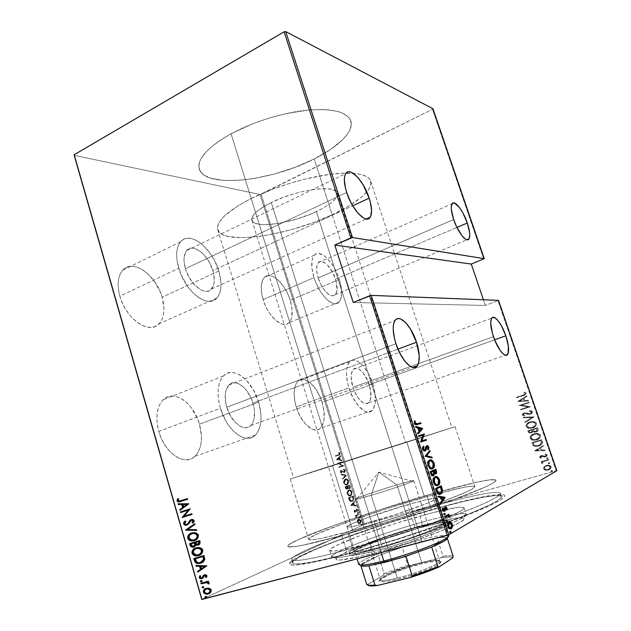 <?xml version="1.0" encoding="UTF-8"?>
<svg xmlns="http://www.w3.org/2000/svg" width="631" height="631" viewBox="0 0 631 631"><rect width="100%" height="100%" fill="white"/><g stroke="black" fill="none" stroke-linecap="round" stroke-linejoin="round"><path stroke-width="0.47" stroke-dasharray="3.15 2.37" d="M346.324 550.043C316.186 557.985 298.4 561.409 292.973 560.312C279.841 557.039 369.466 523.738 435.847 505.494L437.906 507.86C369.671 526.499 277.514 560.935 290.733 564.777C296.231 566.078 314.577 562.663 345.749 554.539L346.324 550.043L341.836 535.545C307.037 545.003 288.998 548.584 287.728 546.304C286.332 541.161 369.869 511.41 432.054 493.781L435.847 505.494C373.418 522.713 289.96 553.182 291.703 559.5C293.147 562.347 311.351 559.192 346.324 550.043C379.113 541.272 421.879 527.642 453.042 516.048C484.9 503.972 500.667 496.392 500.351 493.316C499.247 489.908 471.176 495.595 435.847 505.494L432.054 493.781C467.255 483.685 495.098 477.47 495.99 480.238C496.132 482.786 480.254 489.916 448.349 501.637C417.154 512.924 374.483 526.506 341.836 535.545L346.324 550.043L345.749 554.539L326.59 559.366L310.957 562.765L295.276 565.005L290.323 564.642L289.479 563.94L290.923 561.574L296.239 558.096L310.515 551.21L330.833 542.92L355.434 533.858L410.639 515.795L454.817 503.333L476.981 498.056L493.702 495.035L503.199 494.704L504.477 495.248L504.721 496.14L501.992 498.955L498.955 500.872L489.546 505.683L467.492 515.014L448.247 522.287L402.901 537.722L345.749 554.539C377.306 546.17 417.974 533.353 449.43 521.853C481.753 509.848 500.004 501.582 504.185 497.062C509.414 490.847 478.266 496.605 437.906 507.86L435.847 505.494C475.072 494.483 505.092 488.812 499.776 494.704C495.548 499.003 477.785 506.914 446.496 518.453C416.058 529.504 376.825 541.879 346.324 550.043M339.352 279.407C342.578 290.181 342.444 297.761 338.965 302.154C333.523 308.78 319.254 295.205 313.978 277.64L263.095 299.622C268.065 316.723 282.806 329.524 288.911 322.756C292.816 318.284 293.257 310.783 290.221 300.269L339.352 279.407L341.45 288.746L341.694 292.958L340.543 299.686L339.162 301.941L337.301 303.322L335.022 303.763L332.411 303.227L326.59 299.299L320.745 292.09L315.823 282.688L313.978 277.64L311.872 267.883L312.132 259.869L313.134 256.927L314.664 254.845L316.652 253.701L319.018 253.512L324.484 255.973L327.371 258.489L332.947 265.619L337.593 274.611L339.352 279.407L290.221 300.269L292.098 309.411L291.735 317.227L290.694 320.264L289.124 322.544L287.081 323.987L284.62 324.515L281.844 324.089L275.763 320.461L269.784 313.591L267.142 309.245L264.878 304.528L261.857 294.74L261.21 285.827L263.001 279.202L264.712 277.08L266.889 275.857L269.429 275.573L272.229 276.212L275.187 277.758L278.192 280.125L283.895 286.924L288.525 295.608L290.221 300.269C285.386 283.713 270.794 270.383 264.35 277.411C260.579 281.765 260.161 289.164 263.095 299.622L313.978 277.64C310.846 266.913 310.965 259.42 314.341 255.169C320.106 248.322 334.233 262.433 339.352 279.407M218.854 271.03C222.262 283.043 221.623 292.027 216.93 297.982C208.427 309.166 185.285 292.027 178.723 268.246L119.858 296.199C125.94 319.199 149.721 335.037 159.115 323.735C164.297 317.693 165.298 308.851 162.128 297.209L218.854 271.03L220.984 282.68L220.85 287.925L219.919 292.532L218.192 296.31L215.739 299.126L212.623 300.837L208.964 301.373L204.886 300.687L200.54 298.779L196.107 295.702L191.769 291.569L187.691 286.545L181.026 274.627L177.24 261.92L176.648 255.941L176.948 250.531L178.139 245.924L180.143 242.288L182.864 239.756L186.2 238.415L189.994 238.281L194.103 239.338L198.363 241.531L202.622 244.765L210.509 253.78L213.87 259.223L218.854 271.03L162.128 297.209L163.957 308.551L163.634 313.702L162.475 318.261L160.511 322.039L157.813 324.894L154.461 326.708L150.572 327.379L146.297 326.874L141.786 325.186L137.219 322.354L132.778 318.497L128.661 313.741L125.041 308.291L122.059 302.359L119.858 296.199L118.525 290.079L118.107 284.234L118.62 278.926L120.024 274.359L122.264 270.707L125.23 268.104L128.795 266.629L132.802 266.329L137.101 267.189L141.518 269.153L145.903 272.135L153.925 280.637L160.053 291.427L162.128 297.209C156.307 275.195 132.818 258.237 122.69 270.226C117.8 276.07 116.853 284.731 119.858 296.199L178.723 268.246C175.473 256.383 176.073 247.581 180.521 241.815C189.742 230.023 212.584 248.338 218.854 271.03M372.897 384.113C376.573 396.639 376.305 405.457 372.109 410.56C366.532 416.626 353.999 404.763 348.904 387.907L296.184 406.9C300.979 423.298 313.946 434.53 320.177 428.362C324.894 423.188 325.533 414.496 322.086 402.286L372.897 384.113L375.13 393.941L375.303 402.673L373.347 409.022L371.635 410.962L369.498 411.964L367.021 411.964L364.292 410.955L358.518 406.041L353.092 397.932L348.904 387.907L347.507 382.686L346.372 372.889L346.671 368.709L348.919 362.604L350.765 360.885L352.989 360.151L355.505 360.404L358.219 361.626L363.803 366.706L368.938 374.585L372.897 384.113L322.086 402.286L324.089 411.893L323.924 420.483L321.565 426.801L319.649 428.78L317.314 429.837L314.656 429.924L311.769 429.025L305.775 424.403L300.277 416.618L298.006 411.909L294.89 401.813L294.062 392.214L295.616 384.634L297.201 381.984L299.244 380.225L301.665 379.412L304.355 379.57L310.136 382.662L315.729 388.964L320.351 397.53L322.086 402.286C317.385 386.346 304.552 374.68 298.021 381.116C293.462 386.117 292.855 394.714 296.184 406.9L348.904 387.907C345.331 375.382 345.583 366.666 349.653 361.752C355.513 355.45 367.912 367.763 372.897 384.113M258.639 402.184C262.67 416.799 261.628 427.739 255.516 435.011C246.532 445.265 226.703 430.894 220.393 408.233L158.799 431.415C164.644 453.287 185.049 466.648 194.94 456.347C201.683 449.043 203.19 438.308 199.459 424.158L258.639 402.184L260.974 414.599L260.989 420.435L260.224 425.751L258.686 430.334L256.431 434.01L253.512 436.62L250.05 438.056L246.153 438.222L241.973 437.102L237.674 434.704L233.431 431.123L229.416 426.477L225.803 420.956L220.393 408.233L218.815 401.561L218.089 395.061L218.239 389.004L219.249 383.632L221.063 379.152L223.587 375.729L226.726 373.481L230.331 372.471L234.267 372.708L238.376 374.175L242.509 376.786L246.516 380.438L253.591 390.242L258.639 402.184L199.459 424.158L201.47 436.218L201.273 441.921L200.264 447.142L198.465 451.67L195.941 455.337L192.763 457.988L189.04 459.502L184.915 459.794L180.537 458.84L176.081 456.647L171.735 453.295L167.665 448.893L164.052 443.64L161.063 437.725L158.799 431.415L157.379 424.963L156.851 418.645L157.229 412.721L158.484 407.437L160.558 402.996L163.35 399.557L166.742 397.246L170.591 396.126L174.74 396.221L179.03 397.498L183.313 399.904L187.415 403.327L191.209 407.634L197.329 418.235L199.459 424.158C193.772 403.067 173.612 388.814 163.082 399.809C156.701 406.853 155.273 417.383 158.799 431.415L220.393 408.233C216.551 393.712 217.537 382.962 223.35 375.973C232.949 365.089 252.518 380.406 258.639 402.184M231.056 133.756C207.441 147.275 196.833 159.028 199.246 169.021C204.775 188.882 271.022 181.373 314.199 158.949L405.63 442.623L293.478 477.967L334.115 464.85L231.056 133.756L334.115 464.85L451.891 427.715L293.525 477.943L451.899 427.715L405.63 442.623L314.199 158.949C338.437 146.913 354.385 131.469 350.812 120.939C347.16 111.884 332.766 108.272 307.628 110.117C283.382 112.476 252.984 121.846 231.056 133.756L219.012 141.068L213.925 144.783L205.864 152.103L200.816 159.036L199.451 162.262L199.017 168.098L201.534 172.949L203.821 174.961L210.289 178.1L224.021 180.505L241.428 180.143L254.38 178.439L274.808 173.888L295.205 167.239L314.199 158.949L330.47 149.539L342.751 139.64L348.146 133.117L349.882 129.97L351.301 124.047L349.826 118.833L347.973 116.569L342.026 112.878L337.956 111.498L327.797 109.786L321.778 109.494L308.18 110.07L285.015 113.848L268.767 118.186L252.802 123.739L231.056 133.756C207.441 147.275 196.833 159.028 199.246 169.021C204.775 188.882 271.022 181.373 314.199 158.949L332.182 214.737C288.162 235.781 222.136 245.774 217.734 229.613C215.881 221.457 227.042 211.093 251.209 198.52L231.056 133.756L251.209 198.52C279.533 184.228 321.487 173.107 346.064 173.123L353.281 173.336C363.424 174.235 369.206 176.822 370.642 181.105C371.58 184.22 370.302 187.841 366.785 191.974C360.033 199.546 348.501 207.134 332.182 214.737L314.199 158.949C338.437 146.913 354.385 131.469 350.812 120.939C347.16 111.884 332.766 108.272 307.628 110.117C283.382 112.476 252.984 121.846 231.056 133.756L219.012 141.068L213.925 144.783L205.864 152.103L200.816 159.036L199.451 162.262L199.017 168.098L201.534 172.949L203.821 174.961L210.289 178.1L224.021 180.505L241.428 180.143L254.38 178.439L274.808 173.888L295.205 167.239L314.199 158.949L330.47 149.539L342.751 139.64L348.146 133.117L349.882 129.97L351.301 124.047L349.826 118.833L347.973 116.569L342.026 112.878L337.956 111.498L327.797 109.786L321.778 109.494L308.18 110.07L285.015 113.848L268.767 118.186L252.802 123.739L231.056 133.756M332.434 465.378L290.284 478.976L406.853 442.244L424.584 497.244C374.309 511.449 307.084 535.459 308.669 539.355C309.86 541.153 324.539 538.211 352.697 530.521L332.434 465.378L352.697 530.521L395.708 517.617L437.575 503.435L466.12 492.148L472.106 489.135L474.827 486.54L472.611 486.107L463.864 487.306L431.352 495.335L388.223 508.255L346.048 522.531L316.328 534.362L309.537 538.117L308.764 539.505L313.725 539.663L321.179 538.385L352.697 530.521C378.687 523.296 412.201 512.609 436.873 503.688C462.2 494.396 474.867 488.709 474.875 486.627C474.244 484.45 452.687 489.199 424.584 497.244L406.853 442.244L455.093 426.698L325.036 467.737L290.323 478.961L322.638 468.928L454.549 426.903L332.434 465.378M226.774 407.224C231.072 422.628 244.607 432.558 250.815 425.483C254.963 420.538 255.665 413.076 252.928 403.091L397.94 349.132L252.928 403.091C248.717 388.097 235.308 377.724 228.808 385.091C224.802 389.903 224.123 397.278 226.774 407.224L395.913 343.714L226.774 407.224L230.433 415.837L235.592 422.754L241.389 426.879L244.236 427.684L246.91 427.613L249.3 426.682L251.312 424.931L252.889 422.447L253.97 419.315L254.522 411.657L253.985 407.405L251.398 398.847L247.123 391.212L244.536 388.089L241.776 385.596L236.112 382.867L233.423 382.741L230.97 383.482L228.848 385.06L225.937 390.502L225.275 394.178L225.701 402.704L226.774 407.224M352.863 387.284C357.974 400.267 363.267 405.417 368.741 402.744C371.596 399.273 371.777 393.255 369.269 384.689L494.609 339.817L369.269 384.689C365.846 373.442 357.351 365.073 353.376 369.356C350.576 372.74 350.41 378.718 352.863 387.284L493.458 336.686L352.863 387.284L355.703 394.083L359.378 399.612L363.314 402.988L366.871 403.73L368.346 403.075L370.397 399.873L370.807 391.465L368.031 381.313L362.991 372.7L359.157 369.245L357.296 368.425L354.07 368.812L352.816 370.011L351.309 374.222L351.12 377.078L352.863 387.284M185.411 268.703C189.868 284.857 205.667 296.704 211.551 288.998C214.737 284.944 215.171 278.815 212.86 270.612L352.705 205.801L212.86 270.612C208.53 254.971 192.881 242.572 186.658 250.57C183.589 254.53 183.171 260.579 185.411 268.703L346.687 192.471L185.411 268.703L189.024 277.222L194.23 284.534L200.185 289.479L203.15 290.82L205.943 291.333L208.467 291.009L210.62 289.874L213.53 285.409L214.201 282.262L213.854 274.722L212.86 270.612L209.413 262.457L204.46 255.35L201.628 252.518L195.776 248.851L192.968 248.164L190.381 248.298L188.125 249.261L186.295 251.028L184.173 256.683L183.984 260.366L185.411 268.703M318.158 277.932C321.755 289.881 331.496 299.228 335.258 294.669C337.624 291.688 337.711 286.506 335.518 279.139L456.923 227.444L335.518 279.139C331.993 267.465 322.315 257.866 318.41 262.528C316.092 265.454 316.005 270.589 318.158 277.932L453.665 219.556L318.158 277.932L320.966 284.676L324.697 290.441L328.743 294.338L332.482 295.781L334.051 295.505L335.337 294.59L336.891 290.994L336.41 282.428L332.813 272.624L327.252 264.752L325.265 263.032L321.526 261.4L319.917 261.55L317.543 263.805L316.872 265.832L316.723 271.298L318.158 277.932M363.401 524.811L260.09 194.498L74.182 155.336L260.09 194.498L363.401 524.811L205.785 597.502L363.401 524.811L556.203 470.805L497.985 300.664L485.349 305.443L483.417 299.757L485.349 305.443L353.218 302.486L485.349 305.443L497.985 300.664L556.203 470.805L363.401 524.811M201.739 599.371L205.785 597.502L201.739 599.371M357.335 520.401L358.534 519.25L360.041 519.826L360.687 521.9L360.096 523.32L358.668 523.738L357.398 522.484L357.272 520.583L357.801 520.275L357.777 522.105L357.312 522.231L357.335 520.401L358.266 519.337C359.055 518.879 359.812 519.36 360.546 520.78L359.615 523.659L358.321 523.596L357.312 522.231L358.794 523.462L358.321 523.596L360.08 523.533L359.615 523.659L360.404 523.336L361.011 520.646L360.546 520.78L361.011 520.646C360.277 519.226 359.52 518.745 358.731 519.203L357.335 520.401M358.432 514.226L358.582 514.699L356.31 515.913L355.987 517.609L355.916 515.866L355.3 515.582L358.897 514.091L355.3 515.582L358.432 514.226L358.582 514.699L356.491 515.724L355.987 517.609L355.916 515.866L355.3 515.582L355.766 515.448L355.45 516.063L356.381 515.732L355.734 517.175L356.452 517.475L355.987 517.609L356.704 517.049L356.089 516.923L356.562 516.789L356.957 515.59L356.491 515.724L359.047 514.565L358.432 514.226M353.999 511.631L354.622 510.163L356.712 511.118L356.42 509.122L357.217 510.124L357.178 511.22L356.286 511.765L354.63 510.692L354.685 512.467L353.999 511.631L354.464 511.496L355.253 512.396L353.999 511.631L354.283 510.329L355.04 510.187L356.554 511.236L356.42 509.122L357.217 510.124L356.689 511.717L354.543 510.747L354.788 512.53L355.419 511.938L354.385 511.449L354.851 511.315L355.095 510.558L354.63 510.692L355.427 510.582L354.961 510.716L356.689 511.717L357.367 511.457L357.674 509.99L356.42 509.122L356.886 508.988L356.239 509.572L357.288 510.14L356.823 510.274L357.288 510.14L357.122 511.039L356.215 511.22L356.681 511.086L356.16 510.589L354.961 510.069L353.999 511.631M353.305 497.812L353.281 500.391L351.065 501.629L349.59 500.769L348.43 497.796L352.768 496.1L353.305 497.812L353.762 497.67L353.234 495.966L352.768 496.1L353.305 497.812L352.697 501.109L352.082 501.464L349.487 500.62L348.43 497.796L353.234 495.966L348.43 497.796L348.888 497.654L349.243 498.782L348.777 498.916L349.243 498.782L349.953 500.486L349.487 500.62L352.082 501.464L353.155 500.975L353.762 497.67L353.305 497.812M349.353 485.176L349.945 487.511L349.511 488.599L348.612 488.891L347.673 488.157L346.932 489.12L345.898 488.907L344.991 486.769L349.819 485.042L344.991 486.769L349.353 485.176L349.819 486.643L349.124 488.836L347.673 488.157L346.932 489.12L345.315 487.818L344.991 486.769L345.449 486.627L345.78 487.676L345.315 487.818L347.397 488.978L346.932 489.12L348.138 488.023L349.59 488.702L349.124 488.836L349.905 488.52L350.276 486.509L349.819 486.643L350.276 486.509L349.819 485.042L349.353 485.176M346.245 475.238L342.641 479.237L342.475 478.716L345.425 475.577L341.276 474.867L341.111 474.346L346.711 475.096L341.111 474.346L346.285 475.356L342.641 479.237L342.475 478.716L345.425 475.577L341.276 474.867L341.111 474.346L341.576 474.197L341.276 474.867L345.883 475.435L342.475 478.716L342.941 478.574L342.641 479.237L346.245 475.238M342.231 462.373L338.76 463.454L343.367 466.025L338.957 467.437L338.808 466.956L342.294 465.852L337.664 463.272L342.081 461.9L342.688 462.223L342.081 461.9L342.231 462.373L338.76 463.454L343.367 466.025L338.957 467.437L338.808 466.956L342.294 465.852L337.664 463.272L342.538 461.758L337.664 463.272L342.751 465.702L338.808 466.956L339.423 467.287L338.957 467.437L343.824 465.883L338.76 463.454L342.231 462.373M338.287 454.919L339.21 454.281L338.705 452.49L339.588 453.547L339.541 454.809L335.479 456.26L335.329 455.787L339.005 454.62L338.705 452.49L339.628 453.657L339.383 454.983L335.479 456.26L335.329 455.787L335.787 455.637L335.479 456.26L339.841 454.833L340.085 453.508L339.628 453.657L340.085 453.508L339.162 452.34L338.461 452.869L339.47 453.334L339.013 453.484L339.644 453.673L339.186 453.823L339.644 453.673L339.462 454.47L338.287 454.919M336.512 459.589L340.204 455.897L340.369 456.41L339.186 457.585L339.904 459.889L341.552 460.212L341.71 460.725L336.552 459.707L340.204 455.897L340.369 456.41L339.186 457.585L339.904 459.889L341.552 460.212L341.71 460.725L336.552 459.707L342.168 460.575L341.71 460.725L342.01 460.062L339.904 459.889L340.361 459.739L339.644 457.443L339.186 457.585L340.819 456.268L340.369 456.41L340.661 455.756L336.512 459.589M344.92 470.584L344.218 472.516L341.205 470.923L340.685 471.712L341.489 473.297L340.346 472.264L340.361 470.955L341.103 470.426L344.289 471.909L344.471 470.742L343.445 469.251L345.378 470.434L343.445 469.251L344.92 470.584L344.534 472.343L341.048 470.947L340.732 471.909L341.489 473.297L340.298 472.122L340.606 470.639L341.686 470.552L344.061 472.051L344.471 470.742L343.374 469.787L343.911 469.109L343.374 469.787L344.928 470.592L344.471 470.742L344.928 470.592L344.707 471.799L344.061 472.051L344.526 471.901L343.572 471.996L344.029 471.854L342.57 471.247L343.027 471.105L342.152 470.41L340.921 470.466L340.298 472.122L341.955 473.155L341.489 473.297L342.081 472.619L340.732 471.909L341.513 470.805L341.048 470.947L342.191 470.978L341.734 471.12L342.191 470.978L342.862 471.562L342.404 471.704L344.218 472.516L344.999 472.201L345.378 470.434L344.92 470.584M345.086 479.181L347.113 479.56L348.304 481.437L348.075 483.796L346.664 484.955L344.786 484.545L343.579 482.628L343.721 480.491L345.543 479.039L344.889 479.41L344.092 482.683L343.635 482.825L344.423 479.552L345.086 479.181C346.182 478.637 347.239 479.323 348.249 481.24L347.492 484.529L346.845 484.9C345.741 485.476 344.668 484.789 343.635 482.825L344.092 482.683C345.133 484.647 346.198 485.342 347.31 484.758L347.957 484.395L348.706 481.098L348.249 481.24L348.706 481.098C347.697 479.181 346.64 478.495 345.543 479.039L345.086 479.181M348.501 490.137L350.528 490.476L351.712 492.346L351.491 494.728L350.087 495.934L348.217 495.556L347.011 493.647L347.153 491.486L348.967 489.995L348.351 490.342L347.531 493.702L347.066 493.844L347.894 490.484L348.501 490.137C349.598 489.561 350.647 490.232 351.656 492.148L350.868 495.524L350.268 495.871C349.172 496.479 348.099 495.8 347.066 493.844L347.531 493.702C348.564 495.666 349.637 496.337 350.733 495.729L351.333 495.39L352.122 492.006L351.656 492.148L352.122 492.006C351.104 490.098 350.055 489.427 348.967 489.995L348.501 490.137M350.789 505.368L354.37 501.219L353.392 503.057L354.117 505.384L355.734 505.589L355.9 506.109L350.828 505.486L354.37 501.219L353.392 503.057L354.117 505.384L355.734 505.589L355.9 506.109L350.828 505.486L356.357 505.967L355.9 506.109L356.2 505.447L354.117 505.384L354.583 505.25L353.857 502.923L353.392 503.057L354.993 501.606L354.535 501.74L354.835 501.085L350.789 505.368M357.572 512.561L358.108 513.129L357.477 513.405L357.383 512.758L358.037 512.427L357.367 513.192L357.572 512.561L357.951 513.468L357.367 513.192L358.416 513.334L358.542 512.751L357.572 512.561M358.952 516.986L359.489 517.554L358.865 517.83L358.763 517.183L359.418 516.852L358.747 517.625L358.952 516.986L359.331 517.901L358.747 517.625L359.796 517.767L359.922 517.175L358.952 516.986M361.2 524.172L361.737 524.74L361.113 525.024L361.011 524.377L361.666 524.045L360.995 524.818L361.2 524.172L361.571 525.087L360.995 524.818L362.036 524.96L362.17 524.361L361.2 524.172M261.139 194.277L364.458 524.448L261.139 194.277L260.09 194.498L432.503 109.289L261.139 194.277M483.748 259.049L432.503 109.289L483.748 259.049M544.269 466.664L547.858 465.094L550.839 466.041L551.257 467.255L550.65 468.596L546.848 470.261L543.938 469.259L543.567 468.163L544.103 466.759L543.496 468.825L544.269 466.664L546.62 465.315L548.836 465.118L551.155 466.617C551.139 468.462 550.161 469.598 548.221 470.024L545.436 470.127L543.496 468.825L545.279 470.221L548.063 470.119C550.003 469.685 550.981 468.549 550.997 466.703L548.678 465.205L546.62 465.315L544.269 466.664M548.568 459.447L548.749 459.975L543.433 461.734L542.218 463.706L541.777 462.799L542.581 461.742L541.516 462.042L541.343 461.521L548.568 459.447L541.177 461.608L548.568 459.447L548.749 459.975L543.867 461.49L542.218 463.706L541.792 463.257L542.581 461.742L541.516 462.042L541.343 461.521L541.359 462.129L542.581 461.742L541.635 463.343L542.218 463.706L543.709 461.577L548.591 460.062L548.568 459.447M539.75 457.254L540.144 456.118L541.524 455.472L545.76 456.189L546.312 455.401L545.208 454.501L545.752 453.949L547.172 454.951L546.982 455.961L545.531 456.883L541.729 456.016L540.641 456.655L541.666 457.593L541.177 458.138L539.584 457.333L541.177 458.138L539.75 457.254L541.24 455.543L545.389 456.347L546.28 455.196L545.208 454.501L545.752 453.949L547.172 454.951L545.531 456.883L541.382 456.071L540.625 456.978L541.666 457.593L541.012 458.224L541.666 457.593L540.467 457.065L542.092 456.039L544.182 457.073L545.373 456.962L547.172 454.951L545.752 453.949L545.042 454.58L546.28 455.196L545.389 456.347L541.24 455.543L539.75 457.254M542.439 441.495L542.55 443.175L541.595 444.492L536.681 446.377L533.534 445.675L531.98 442.552L541.8 439.626L542.439 441.495C542.605 443.972 541.351 445.47 538.685 445.991L535.056 446.314L533.392 445.557L531.98 442.552L541.8 439.626L531.815 442.623L533.227 445.636L534.891 446.385L538.519 446.07C541.185 445.541 542.439 444.043 542.274 441.566L542.439 441.495M537.715 427.684L538.29 430.263L536.121 432.03L533.219 431.604L531.909 432.7L529.583 433.016L528.51 432.219L527.942 430.657L537.715 427.684L527.768 430.728L537.715 427.684L538.267 429.285C538.346 430.744 537.636 431.659 536.121 432.03L533.219 431.604L531.365 432.898L529.598 433.024L527.942 430.657L528.155 431.856L529.433 433.087L531.199 432.969L533.219 431.604L534.118 432.227L535.956 432.093C537.47 431.73 538.18 430.815 538.101 429.356L537.715 427.684M534 416.807L525.181 422.541L524.984 421.981L532.138 417.462L523.572 417.832L523.383 417.272L534 416.807L523.209 417.328L534.047 416.941L525.181 422.541L524.984 421.981L532.138 417.462L523.572 417.832L523.209 417.328L523.407 417.888L532.138 417.462L524.818 422.044L525.008 422.604L534 416.807M529.204 402.752L521.561 405.189L530.568 406.743L520.851 409.819L520.678 409.306L528.321 406.885L519.329 405.339L529.023 402.239L529.204 402.752L529.023 402.239L529.204 402.752L521.561 405.189L530.568 406.743L520.851 409.819L520.678 409.306L528.321 406.885L519.329 405.339L529.023 402.239L519.155 405.386L528.321 406.885L520.504 409.361L520.678 409.874L530.568 406.743L521.387 405.244L529.204 402.752M523.012 395.195L525.134 394.099L525.118 393.358L523.959 392.671L524.598 392.111L526.246 393.318L525.252 394.903L516.757 397.782L516.584 397.278L523.012 395.195L516.41 397.325L523.012 395.195L525.229 393.547L523.959 392.671L524.598 392.111L526.207 393.184C525.946 394.627 524.968 395.463 523.28 395.676L523.107 395.724C524.795 395.511 525.773 394.675 526.041 393.231L524.424 392.159L523.785 392.719L525.229 393.547L523.012 395.195M517.972 401.363L526.782 395.684L526.98 396.244L524.14 398.066L524.992 400.567L528.392 400.393L528.589 400.953L517.799 401.419L526.782 395.684L526.98 396.244L524.14 398.066L524.992 400.567L528.392 400.393L528.589 400.953L517.846 401.545L528.589 400.953L528.392 400.393L524.826 400.614L523.975 398.114L526.98 396.244L526.782 395.684L517.972 401.363M532.532 411.688L531.98 413.313L530.016 414.315L524.022 413.384L523.328 414.646L524.905 415.261L524.471 415.932L522.949 415.592L522.342 414.149L524.085 412.784L525.891 412.69L529.243 413.778L530.868 413.415L531.531 412.011L529.456 411.223L529.78 410.56L531.704 410.86L532.532 411.688L529.614 410.615L531.334 410.734L532.532 411.688L530.466 414.204L524.219 413.305L523.28 414.535L524.905 415.261L524.471 415.932L522.31 414.914L524.085 412.784L530.269 413.691L531.531 412.011L529.456 411.223L529.78 410.56L529.291 411.278L531.531 412.011L530.269 413.691L524.085 412.784L522.137 414.969L524.471 415.932L524.905 415.261L523.107 414.591L524.219 413.305L527.942 414.291L530.292 414.259L532.532 411.688M530.348 421.8L533.731 421.476L535.388 422.021L536.429 423.133L536.161 425.468L533.219 427.731L529.007 428.339L526.412 426.856L526.128 425.578L526.814 424.024L530.182 421.863C527.571 422.478 526.199 424.032 526.057 426.509L526.23 426.446C526.364 423.969 527.745 422.415 530.348 421.8L534.212 421.579L536.516 423.338C536.405 425.838 535.033 427.4 532.414 428.015L528.652 428.268L526.057 426.509L528.478 428.339L532.248 428.078C534.875 427.463 536.24 425.909 536.35 423.401L534.047 421.634L530.348 421.8M534.402 433.694L537.793 433.394L539.458 433.939L540.507 435.067L540.239 437.401L537.281 439.649L533.053 440.225L531.389 439.665L530.348 438.529L530.852 435.903L534.236 433.757C531.617 434.365 530.237 435.911 530.103 438.387L530.269 438.316C530.403 435.84 531.783 434.294 534.402 433.694L538.085 433.45L540.586 435.272C540.475 437.78 539.111 439.326 536.476 439.925L532.895 440.201L530.103 438.387L532.722 440.272L536.311 439.996C538.945 439.397 540.317 437.851 540.428 435.343L537.92 433.513L534.402 433.694M534.757 450.715L543.709 445.226L543.906 445.794L541.027 447.553L541.887 450.092L545.342 449.998L545.539 450.566L534.591 450.794L543.709 445.226L543.906 445.794L541.027 447.553L541.887 450.092L545.342 449.998L545.539 450.566L534.638 450.928L545.539 450.566L545.342 449.998L541.729 450.171L540.862 447.631L543.906 445.794L543.709 445.226L534.757 450.715M547.203 457.688L548.229 458.114L547.006 458.769L546.533 458.311L546.943 457.79L546.391 458.532L547.203 457.688L548.205 457.972L547.558 458.737L546.391 458.532L546.896 458.863L548.205 457.972L547.203 457.688M548.852 462.531L549.846 463.091L548.386 463.509L548.725 462.57L548.047 463.375L548.852 462.531L549.861 462.815L549.207 463.572L548.047 463.375L548.56 463.706L549.861 462.815L548.852 462.531M551.533 470.387L552.567 470.821L551.336 471.467L550.863 471.002L551.281 470.489L550.729 471.239L551.533 470.387L552.543 470.679L551.896 471.436L550.729 471.239L551.265 471.578L552.543 470.679L551.533 470.387M432.945 108.737L432.503 109.289L432.945 108.737M556.826 470.702L556.203 470.805L556.826 470.702M432.054 493.781L475.766 482.415L489.585 479.868L495.808 479.986L495.95 480.672L495.059 481.69L493.103 483.038L485.973 486.722L450.353 500.911L396.867 519.068L341.836 535.545L302.304 545.326L293.297 546.785L290.386 546.982L287.752 546.351L289.187 544.466L298.258 539.608L335.645 524.826L378.387 510.219L432.054 493.781M180.34 501.653L187.991 499.184L187.801 498.537L187.36 498.687L187.991 499.184L180.498 501.613M180.371 500.951L178.699 500.84L178.912 498.735L178.052 498.593L178.912 498.735L178.005 500.596L180.356 500.951M178.652 501.826L179.291 501.866M188.843 503.806L179.993 510.345L188.843 503.806M178.597 503.798L189.292 503.672L178.597 503.798M183.992 506.819L183.282 504.358L183.992 506.819M180.632 512.585L181.081 512.435L180.632 512.585M190.286 508.799L183.952 516.245L192.179 513.642L191.729 513.784L192.36 514.289L191.919 514.431L192.179 513.642L184.402 516.103L190.286 508.799M188.811 509.974L181.081 512.443L188.811 509.974M185.262 521.064L186.24 521.285L184.615 523.564L187.147 524.337L185.214 523.746L185.096 522.72L186.24 521.285L185.262 521.064M191.343 519.542L192.881 519.305L194.435 520.496L193.315 522.949L194.458 521.269L194.23 520.062L193.157 519.36L191.343 519.542M191.832 520.07L190.254 521.103L190.696 520.961L190.002 522.255L186.871 525.134L188.89 523.959L190.814 520.804L192.045 520.023M184.197 522.35L184.039 522.768M185.979 525.126L186.429 525.142M189.221 521.963L188.969 522.444M194.663 523.919L195.066 523.635L194.624 523.785L195.066 523.635L195.271 524.337L187.588 529.559L196.777 529.559L196.336 529.709L196.777 529.559L196.982 530.261L196.541 530.419L196.777 529.559L188.03 529.409L195.271 524.337L195.066 523.635L194.663 523.919M191.808 532.911L195.082 532.469L198.631 534.993C198.639 537.975 197.361 539.781 194.805 540.412L198.126 537.967L198.71 536.602L198.544 534.733L196.154 532.682L191.808 532.911M191.698 532.95L192.258 532.761L191.698 532.95M191.445 533.053L190.846 533.345M188.298 536.137L188.109 536.942M194.356 539.852L191.177 539.852L189.3 538.077L189.608 535.482L191.958 533.574C190.081 534.173 189.166 535.609 189.229 537.872L192.258 540.081L194.356 539.852M192.455 533.4L193.125 533.234M194.837 533.195L196.075 533.581M197.708 535.774L197.716 536.208M196.233 538.89L195.657 539.284M188.779 538.03L189.229 537.872L188.779 538.03M189.56 543.591L199.94 540.467L199.499 540.625L199.94 540.467L200.35 541.887L199.909 542.045L200.35 541.887C200.611 543.583 200.019 544.592 198.576 544.916L200.35 543.528L199.94 540.467L189.56 543.591M194.119 546.935L195.689 545.925L196.178 544.727L194.119 546.943M194.151 546.217L192.076 545.949L191.201 543.772L193.118 546.391L193.756 546.359M198.86 544.056L196.762 544.103L195.91 542.368L197.55 544.372L198.197 544.34M195.586 542.975L196.036 542.81L195.586 542.975M191.035 544.892L191.477 544.727L191.035 544.892M196.107 547.795L199.183 547.345C200.839 547.337 202.094 548.205 202.953 549.924L202.512 550.09L202.953 549.924C202.993 552.811 201.786 554.586 199.333 555.241L202.448 552.898L203.032 551.533L202.866 549.664L200.469 547.59L196.107 547.795M195.752 547.905L195.129 548.205M192.573 550.973L192.384 551.786M198.655 554.752L195.46 554.72L193.575 552.93L193.891 550.335L196.044 548.52C194.269 549.151 193.417 550.548 193.504 552.717L196.691 554.98L198.655 554.752M196.746 548.276L197.416 548.118M199.577 548.181L200.382 548.489M202.023 550.697L202.038 551.131M200.54 553.805L199.964 554.199M193.062 552.89L193.504 552.717L193.062 552.89M201.644 562.836L203.947 561.424L204.941 559.839L204.263 555.414L193.843 558.467L204.263 555.414L203.821 555.588L204.263 555.414L205.036 559.437L204.594 559.618L205.036 559.437C204.255 561.495 202.882 562.71 200.918 563.073M203.182 561.022L202.764 561.416M201.265 562.245L198.631 562.639L197.061 562.047L195.492 558.648L196.62 561.622L198.844 562.655L201.202 562.268M200.287 562.6L200.729 562.426L200.287 562.6M196.178 561.795L196.62 561.622L196.178 561.795M195.294 559.697L195.736 559.523L195.294 559.697M206.802 565.873L197.763 572.104L206.802 565.873M196.351 565.463L207.236 565.692L196.351 565.463M201.833 568.657L201.108 566.157L201.833 568.657M206.858 575.74L206.242 577.507L207.173 576.545L207.299 575.551L206.858 575.74M204.87 575.401L202.811 578.319L205.004 575.33M199.98 575.851L200.997 575.851L200.114 577.389L202.023 577.893L200.658 577.436L200.997 575.851L199.98 575.851M204.365 574.857L205.801 574.525L207.299 575.551L206.242 574.589L204.365 574.857M200.824 578.548L201.392 578.643M200.958 580.544L202.417 580.78L201.628 581.719L202.409 581.119L201.959 580.354L200.958 580.544M200.95 583.186L208.735 581.001L208.293 581.19L208.735 581.001L208.924 581.656L208.482 581.845L208.735 581.001L200.95 583.186M207.836 581.948L209.476 583.099L209.042 583.296L209.476 583.099L209.413 583.817L208.979 584.006L209.5 583.47L209.192 582.602L207.836 581.948M202.693 586.585L204.152 586.822L203.387 587.753L204.152 587.153L203.695 586.388L202.693 586.585M209.176 588.329L209.618 588.131L211.472 589.985L210.88 592.477L209.121 593.739L210.88 592.477L211.574 590.695L210.73 588.778L209.176 588.329M205.785 588.431L209.618 588.131L205.785 588.431M203.868 590.482L203.75 591.034M206.621 594.087L207.118 594.118M208.751 593.14L206.329 593.282L204.854 592.052L204.933 590.19L206.731 588.778M206.163 589.023L204.31 591.965L207.252 593.424L208.703 593.164M205.517 596.398L206.984 596.634L206.25 597.549L206.976 596.973L206.518 596.2L205.517 596.398M516.41 397.325L524.432 394.627L525.087 393.783L523.785 392.719L524.424 392.159L525.994 393.113L525.875 394.265L524.7 395.14L516.584 397.838L516.41 397.325M517.846 401.545L526.617 395.732L526.806 396.292L523.975 398.114L524.826 400.614L528.226 400.44L528.415 401L517.846 401.545M523.738 400.677L523.067 398.697L519.684 400.882L523.911 400.622L523.241 398.65L523.738 400.677M523.241 398.65L519.684 400.882L523.241 398.65L519.857 400.835L523.911 400.622L523.241 398.65M528.857 402.294L519.155 405.386L528.155 406.94L520.504 409.361L520.678 409.874L530.395 406.798L521.387 405.244L529.03 402.807L528.857 402.294M529.614 410.615L531.539 410.915L532.327 411.649L532.327 412.635L531.113 413.904L528.462 414.393L524.385 413.281L523.067 414.378L524.732 415.324L524.298 415.995L522.2 415.119L522.35 413.865L524.298 412.737L529.078 413.833L530.703 413.471L531.365 412.067L529.291 411.278L529.614 410.615M523.209 417.328L523.407 417.888L531.972 417.525L524.818 422.044L525.008 422.604L533.881 416.996L523.209 417.328M526.057 426.509L526.049 425.215L526.917 423.772L530.182 421.863L534.41 421.737L536.35 423.401L535.711 425.933L532.248 428.078L528.407 428.323L526.814 427.597L526.057 426.509M532.067 427.566L534.938 425.704L535.269 423.519L533.092 422.139L529.701 422.612L527.445 424.316L527.13 426.398L528.967 427.723L532.067 427.566L529.07 427.747L527.232 426.162L529.235 427.684L532.241 427.495C534.386 426.99 535.474 425.696 535.498 423.63L535.333 423.693C535.309 425.759 534.22 427.053 532.067 427.566M535.498 423.63L533.574 422.147L530.355 422.376L533.408 422.21L535.333 423.693L533.944 422.249L530.521 422.313C528.392 422.833 527.303 424.119 527.232 426.162L527.066 426.233C527.13 424.182 528.226 422.896 530.355 422.376L528.439 423.377L527.232 425.042L527.382 426.493L529.133 427.66L531.562 427.668L534.11 426.603L535.435 425.026L535.498 423.63M527.768 430.728L537.549 427.747L538.196 429.845L537.62 431.147L536.413 431.935L534.457 432.274L533.053 431.667L530.316 433.134L528.604 432.669L527.768 430.728M533.195 430.026L533.881 431.296L535.23 431.683L536.721 431.044L537.147 430.074L536.721 428.575L533.077 429.687L533.85 431.02L533.195 430.026M529.188 431.651L529.93 432.487L531.405 432.306L532.312 431.383L532.075 429.987L528.944 430.941L530.237 432.456L531.207 432.377L530.072 432.519L529.188 431.651M531.207 432.377L532.193 430.342L531.042 432.44L532.414 431.478L532.241 429.924L528.944 430.941L532.241 429.924L529.109 430.87L529.843 432.29L531.207 432.377M533.85 431.02L535.948 431.509L533.684 431.083L535.948 431.509L537.147 429.277L535.782 431.58L536.878 430.981L537.312 430.011L536.886 428.504L536.981 429.34L536.886 428.504L533.077 429.687L536.886 428.504L533.242 429.616L533.85 431.02M530.103 438.387L530.087 437.094L530.963 435.65L534.236 433.757L538.48 433.663L540.428 435.343L539.781 437.867L536.311 439.996L532.461 440.217L530.86 439.484L530.103 438.387M536.129 439.484L539.008 437.638L539.26 435.295L536.46 433.986L533.124 434.806L531.334 436.455L531.263 438.442L533.361 439.697L536.129 439.484L533.321 439.689L531.278 438.04L533.487 439.618L536.295 439.405C538.456 438.908 539.544 437.622 539.568 435.556L539.41 435.627C539.379 437.693 538.29 438.979 536.129 439.484M539.568 435.556L537.478 434.018L534.41 434.278L537.32 434.089L539.41 435.627L538.014 434.167L534.575 434.207C532.438 434.712 531.341 435.989 531.278 438.04L531.113 438.119C531.176 436.06 532.272 434.783 534.41 434.278L532.485 435.264L531.27 436.92L531.641 438.671L533.179 439.555L535.624 439.578L538.172 438.521L539.513 436.952L539.568 435.556M541.635 439.697L542.392 443.246L540.491 445.241L535.829 446.48L533.81 446.038L532.619 444.8L531.815 442.623L541.635 439.697M532.998 442.844L534.047 445.052L536.137 445.857L539.316 445.194L540.799 444.177L541.398 442.923L540.799 440.525L532.998 442.844L540.964 440.446L533.163 442.773L533.14 443.27L532.998 442.844M533.305 443.199L534.047 445.052L533.305 443.199L534.212 444.981L535.719 445.715L538.503 445.47L535.553 445.794L534.212 444.981L536.863 445.77L538.503 445.47L541.548 442.962L538.338 445.549L540.956 444.106L541.548 442.962L541.043 441.219L541.548 442.505L540.964 440.446L541.043 441.219L540.964 440.446L533.163 442.773L533.305 443.199M534.638 450.928L543.551 445.297L543.741 445.865L540.862 447.631L541.729 450.171L545.184 450.077L545.373 450.644L534.638 450.928M540.625 450.195L539.939 448.199L536.508 450.305L540.791 450.116L540.104 448.12L540.625 450.195M540.104 448.12L536.508 450.305L540.104 448.12L536.673 450.226L540.791 450.116L540.104 448.12M541.012 458.224L539.544 457.175L540.491 455.85L542.258 455.511L545.05 456.473L546.123 455.685L545.042 454.58L545.594 454.028L546.919 454.825L546.817 456.039L545.081 457.033L540.925 456.276L540.467 457.065L541.508 457.672L541.012 458.224M546.391 458.532L547.038 457.775L548.047 458.059L547.4 458.824L546.391 458.532M541.177 461.608L548.41 459.534L548.591 460.062L543.488 461.695L542.053 463.793L541.619 462.886L542.415 461.829L541.359 462.129L541.177 461.608M548.047 463.375L548.694 462.618L549.704 462.902L549.049 463.659L548.047 463.375M543.496 468.825L544.103 466.759L546.761 465.323L549.688 465.441L551.044 466.861L550.232 468.951L547.732 470.205L544.995 470.134L543.496 468.825M547.889 469.59L549.546 468.691L550.003 466.727L548.079 465.757L545.752 466.277L544.427 467.61L544.632 469.014L545.957 469.701L547.889 469.59L546.249 469.74L544.545 468.486L546.407 469.653L548.055 469.503C549.53 469.164 550.271 468.289 550.264 466.869L550.106 466.956C550.114 468.383 549.372 469.259 547.889 469.59M550.264 466.869L548.489 465.694L546.643 465.923L548.331 465.781L550.106 466.956L549.009 465.796L546.801 465.836C545.318 466.175 544.569 467.058 544.545 468.486L544.387 468.573C544.403 467.145 545.16 466.27 546.643 465.923L545.137 466.751L544.474 467.989L544.971 469.101L546.115 469.606L549.341 468.896L550.264 466.869M550.729 471.239L551.376 470.481L552.393 470.773L551.739 471.531L550.729 471.239M420.27 423.646L416.484 424.726C415.695 425.397 414.819 424.931 413.857 423.33L414.591 423.085L413.857 423.33L413.865 421.137L414.599 420.901L413.865 421.137L414.472 421.453L414.464 423.227L415.072 424.032L414.425 423.078L414.449 421.461L413.865 421.137L413.715 422.66L414.906 424.766L420.27 423.646M416.31 423.993L415.679 424.127M418.093 433.387L417.509 434.073L418.243 433.836L417.509 434.073L417.249 433.284L419.426 431.359L418.692 431.596L417.556 428.102L418.29 427.865L415.364 427.463L416.097 427.226L415.364 427.463L415.103 426.674L415.837 426.438L415.103 426.674L416.003 426.935L415.103 426.674L415.364 427.463L417.556 428.102L418.692 431.596L417.249 433.284L417.509 434.073L418.093 433.387M419.15 431.06L418.258 428.299L420.853 429.056L419.15 431.06L421.579 428.828L418.258 428.299L419.15 431.06M419.063 436.368L418.329 436.605L418.093 435.879L418.826 435.65L418.093 435.879L418.826 435.658L418.093 435.879L418.329 436.605L419.063 436.368M421.106 441.108L426.217 439.476L421.106 441.108M420.877 441.976L420.096 442.047L420.83 441.818L420.096 442.047L422.738 435.256L423.472 435.019L418.329 436.605L422.738 435.256L420.096 442.047L420.877 441.976M423.03 449.083L422.289 449.319L422.699 446.377L423.433 446.149L422.194 447.474L422.289 449.319L423.03 449.083M422.841 447.821L422.873 449.13L423.756 450.368L422.873 449.13L422.841 447.821M424.347 450.439L425.531 449.722L424.797 449.95L425.199 448.152L425.933 447.923L425.199 448.152L425.515 446.551L426.935 445.581L425.649 446.275L424.876 449.761L424.008 450.455M427.542 446.291L428.291 447.3L428.291 448.452L427.542 446.298M428.165 449.122L427.897 449.808L428.63 449.58L427.897 449.808L427.345 449.256L428.078 449.027L427.345 449.256L427.542 447.45L428.268 447.221L427.542 447.45L426.461 446.519L427.542 447.45L427.345 449.256L427.897 449.808L428.165 449.122M426.114 446.811L425.531 449.722L426.114 446.811M424.876 450.991L424.576 451.165C423.835 451.52 423.078 450.905 422.289 449.319L423.456 450.968L424.876 450.991M425.475 456.134L424.734 456.363L429.096 450.786L429.821 450.566L429.096 450.786L429.254 451.291L429.096 450.786L424.734 456.363L425.475 456.134M431.344 457.704L431.486 458.138L432.219 457.917L424.734 456.363L431.486 458.138L431.344 457.704M429.814 460.023L429.08 460.244L429.814 460.023M432.046 461.158L433.521 463.367L433.584 466.711L433.45 463.714L432.038 461.158M432.085 468.849L431.927 468.92C430.563 469.732 429.127 468.667 427.605 465.717L428.346 465.489L427.605 465.717C427.092 463.406 427.234 461.845 428.023 461.032L429.08 460.244L427.376 462.57L428.078 466.83L430.129 468.872L432.085 468.849M429.703 467.816L428.094 465.221L428.141 462.239L428.165 465.465L429.703 467.816M429.135 461.048L431.012 461.174L432.732 463.43L433.016 466.341L431.896 468.099M431.872 468.107L432.503 467.563L432.811 463.667L433.544 463.446L432.811 463.667C431.825 461.569 430.823 460.63 429.806 460.859L429.317 460.969M432.424 467.973L431.691 468.194L432.424 467.973M430.445 471.444L435.903 469.235L430.445 471.444M435.414 470.229L435.974 472.958L435.414 470.229M435.414 474.023L433.718 473.7L433.71 474.701L433.718 473.7L435.414 474.023M433.095 475.813L432.858 475.94C432.069 476.405 431.257 475.735 430.429 473.92L431.178 473.7L430.429 473.92L429.695 471.665L431.162 475.34L431.998 475.955L433.095 475.813M433.245 475.033L432.621 475.214L433.134 473.376L433.876 473.155L433.134 473.376L432.7 471.822L433.442 471.602L432.7 471.822L432.55 471.333L433.189 474.086L432.385 475.261M431.888 475.088L430.5 472.162L431.888 475.088M435.169 471.389L434.933 473.431L434.846 470.403L435.169 471.389L435.903 471.168L435.169 471.389M433.828 472.911L433.126 471.16L433.828 472.911M435.524 473.258L434.933 473.431M435.461 476.744L433.308 477.975L432.89 481.926L433.063 482.526L433.805 482.305L433.063 482.526L434.704 485.105L436.124 485.799L437.346 485.625C436.005 486.501 434.578 485.468 433.063 482.526C432.535 480.136 432.685 478.527 433.497 477.683L435.114 476.744M437.543 477.848L438.908 479.931L438.939 483.496L438.916 480.57L437.543 477.848M435.043 484.505L433.473 481.761L433.623 478.826L433.615 482.25L435.043 484.505M434.554 477.722L436.407 477.785L438.127 480.017L438.419 482.96L437.117 484.9L437.875 484.292L438.206 480.254L438.947 480.033L438.206 480.254C437.259 478.219 436.297 477.296 435.311 477.493L435.13 477.517M437.859 484.679L437.117 484.9L437.859 484.679M436.762 490.918L436.013 491.131L435.161 488.497L441.298 485.838L435.161 488.497L436.013 491.131L436.762 490.918M440.824 486.856L441.913 490.453L441.708 491.999L440.824 486.856M440.036 494.239C438.734 495.225 437.393 494.191 436.013 491.131L437.756 494.026L440.036 494.239M440.249 487.022L441.172 491.312L439.823 493.497L440.612 492.866L441.14 490.295L440.249 487.022M437.733 493.048L436.108 488.907L437.733 493.048M441.187 487.4L440.446 487.613L441.187 487.4M441.881 490.082L441.14 490.295L441.881 490.082M440.572 493.284L439.823 493.497L440.572 493.284M440.714 503.104L440.17 503.94L440.919 503.727L440.17 503.94L439.91 503.136L440.659 502.923L439.91 503.136L441.258 501.101L442 500.888L441.258 501.101L440.099 497.536L440.848 497.323L437.977 497.196L438.726 496.983L437.977 497.196L437.717 496.392L438.584 496.534L437.717 496.392L437.977 497.196L440.099 497.536L441.258 501.101L439.91 503.136L440.17 503.94L440.714 503.104M441.684 500.454L440.769 497.646L443.277 498.048L441.684 500.454L443.277 498.048L444.027 497.835L440.769 497.646L441.684 500.454M444.855 507.994L445.66 508.326L446.22 510.258L445.936 507.695L446.464 508.255L446.22 510.258L446.961 510.053L445.715 509.919L446.464 509.714L445.715 509.919L445.746 508.539L446.488 508.334L445.746 508.539L445.076 507.892M444.816 508.034L444.476 510.471L444.816 508.034M443.309 510.802L442.599 509.951L442.599 508.444L442.071 508.121L441.976 509.603L442.788 511.299L444.248 511.386L442.126 510.219L442.875 510.014L442.126 510.219L442.071 508.121L442.82 507.916L442.071 508.121L442.71 508.412L442.599 509.951L443.254 510.787M444.177 510.613L443.609 510.771L444.658 510.148L443.908 510.361L443.995 509.178L444.745 508.972L443.995 509.178L444.177 507.805L445.431 507.001L444.847 507.143L444.177 507.805L443.498 510.81M444.469 513.311L443.719 513.516L444.469 513.311M444.437 514.62L444.2 514.991L444.808 514.825L443.506 514.486L444.263 514.281L443.506 514.486L443.648 513.563L443.68 514.809L444.437 514.62M444.989 516.284L448.87 514.194L444.989 516.284M448.365 515.787L449.201 516.679L449.067 517.538L449.816 517.341L448.523 517.349L449.201 516.671L448.452 516.876L447.174 515.945L447.923 515.748L447.174 515.945L449.067 517.538L448.365 515.787M445.178 516.852L444.476 517.223L445.234 517.018L444.476 517.223L444.24 516.489L444.476 517.223L445.178 516.852M446.685 520.141L445.936 520.346L446.685 520.141M446.653 521.458L446.417 521.829L447.016 521.663L445.731 521.332L446.48 521.127L445.731 521.332L445.865 520.394L445.896 521.656L446.653 521.458M450.652 522.894L451.701 524.369L451.559 527.461L451.67 525.229L450.652 522.894M449.162 522.058L447.568 523.178L447.253 525.82L448.562 528.541L450.542 528.888C449.58 529.63 448.554 528.896 447.474 526.711L448.231 526.506L447.474 526.711L447.852 522.72L449.13 522.058M450.305 528.155L451.055 527.95L450.305 528.155L450.991 524.7L449.177 522.839L450.424 523.58L451.094 525.039L451.07 527.035L450.179 528.21M449.051 528.076L447.781 525.749L448.12 523.485L447.947 526.435L449.051 528.076M450.991 524.7L451.749 524.503L450.991 524.7M450.297 531.255L449.54 531.46L450.297 531.255M450.258 532.572L450.021 532.943L450.605 532.785L449.335 532.461L450.092 532.256L449.335 532.461L449.469 531.507L449.501 532.777L450.258 532.572M335.787 455.637L339.462 454.478L339.162 452.34L339.896 453.097L339.652 454.959L335.937 456.118L335.787 455.637M337.009 459.557L340.661 455.756L340.819 456.268L339.644 457.443L340.361 459.739L342.01 460.062L342.168 460.575L337.009 459.557M339.833 459.636L339.273 457.814L337.845 459.242L339.833 459.636L337.388 459.384L339.833 459.636L339.375 459.778L338.815 457.964L339.273 457.814L339.833 459.636M338.815 457.964L337.388 459.384L339.273 457.814L337.388 459.384L339.375 459.778L338.815 457.964M342.538 461.758L338.121 463.122L342.751 465.702L339.273 466.814L339.423 467.287L343.824 465.883L339.218 463.304L342.688 462.223L342.538 461.758M343.911 469.109L345.244 470.103L345.181 472.004L344.258 472.414L341.513 470.805L341.19 471.767L342.081 472.619L341.955 473.155L341.474 472.911L340.685 471.625L341.379 470.324L344.029 471.854L344.841 471.649L344.928 470.592L343.911 469.109M341.576 474.197L341.734 474.717L345.883 475.435L342.941 478.574L343.098 479.095L346.742 475.214L341.576 474.197M344.092 482.683L344.084 480.601L345.189 479.197L346.719 478.992L348.407 480.372L348.864 482.581L347.484 484.687L345.685 484.671L344.092 482.683C344.928 484.292 345.796 484.868 346.695 484.427L348.154 483.37L348.344 481.556L347.342 479.852L345.693 479.513L344.589 480.641L344.605 482.707L345.843 484.19L347.16 484.285C346.261 484.734 345.394 484.151 344.558 482.549L345.693 479.513C346.585 479.087 347.436 479.655 348.257 481.232L347.16 484.285L346.695 484.427L347.799 481.374C346.979 479.797 346.127 479.229 345.228 479.655L344.707 479.946L344.345 483.283L346.072 484.521L347.784 483.314L347.555 480.79L346.017 479.584L344.226 480.562L344.092 482.691M345.449 486.627L349.819 485.042L350.363 487.731L349.59 488.702L348.138 488.023L346.995 489.041L346.096 488.441L345.449 486.627M348.004 486.58L348.627 487.952L349.527 488.181L349.937 487.361L349.519 485.673L346.048 486.943L346.6 488.307L347.326 488.465L347.46 486.43L347.429 488.402L346.048 486.943L345.796 487.739L347.255 488.497L346.798 488.639L347.097 486.895L347.555 486.753L346.995 486.572L347.46 486.43L345.591 487.085L347.46 486.43L348.004 486.58L347.539 486.722L347.91 487.708L348.367 487.566L348.004 486.58M347.91 487.708L349.44 488.22L347.91 487.708L349.148 488.268L349.74 486.375L349.613 488.126L348.982 488.362L349.471 487.503L349.061 485.815L349.519 485.673L349.74 486.375L349.282 486.517L349.061 485.815L347.444 486.406L349.519 485.673L347.444 486.406L347.91 487.708M345.796 487.739L346.261 488.56L347.003 488.512L346.995 486.572L345.591 487.085L345.796 487.739M347.531 493.702L347.523 491.604L348.612 490.161L350.56 490.074L351.814 491.289L352.279 493.505L351.088 495.564L349.124 495.682L347.531 493.702M350.584 495.256L351.664 494.112L351.719 492.314L350.757 490.776L349.258 490.429L348.012 491.636L347.941 493.395L348.975 494.996L350.584 495.256C349.692 495.729 348.825 495.161 347.989 493.56L347.523 493.694C348.367 495.296 349.227 495.863 350.118 495.39L351.672 492.156L350.584 495.256M351.207 492.298C350.394 490.721 349.542 490.161 348.651 490.61L349.117 490.476C350 490.019 350.852 490.579 351.672 492.156L351.207 492.298L349.945 490.697L348.651 490.61L347.523 493.694L349.117 490.476L347.649 491.549L347.784 494.286L348.817 495.327L349.968 495.445L351.199 494.254L351.207 492.298M353.234 495.966L353.865 499.981L352.721 501.251L350.97 501.361L349.842 500.296L348.888 497.654L353.234 495.966M349.487 497.962L350.82 500.659L351.909 500.975L353.179 500.249L353.534 499.003L352.942 496.613L349.022 498.104L349.613 498.356L349.487 497.962M349.148 498.49L349.811 500.17L350.276 500.036L349.613 498.356L349.148 498.49L349.811 500.17L352.398 500.848L350.276 500.036L350.071 500.533L351.183 501.117L352.406 500.714L353.526 498.892L352.871 500.58L351.932 500.99L352.981 499.823L352.674 497.394L353.139 497.252L353.526 498.892L353.068 499.026L352.477 496.755L352.942 496.613L353.139 497.252L352.477 496.755L349.022 498.104L349.148 498.49M351.293 505.352L354.835 501.085L353.857 502.923L354.583 505.25L356.2 505.447L356.357 505.967L351.293 505.352M354.062 505.186L353.486 503.349L352.114 504.95L354.062 505.186L351.648 505.084L354.062 505.186L353.597 505.321L353.021 503.483L353.486 503.349L354.062 505.186M353.021 503.483L351.648 505.084L353.486 503.349L351.648 505.084L353.597 505.321L353.021 503.483M355.253 512.396L354.535 511.678L354.512 510.511L355.363 510.022L357.099 511.055L356.886 508.988L357.611 509.801L357.643 511.086L356.752 511.631L355.095 510.558L355.253 512.396M357.832 513.058L358.432 512.546L358.44 513.311L357.832 513.058M355.766 515.448L358.897 514.091L359.047 514.565L356.775 515.779L356.452 517.475L356.381 515.732L355.766 515.448M359.213 517.491L359.812 516.97L359.828 517.736L359.213 517.491M357.777 522.105L357.738 520.449L358.455 519.36L359.575 519.116L360.506 519.692L361.153 521.766L360.333 523.391L358.794 523.462L357.777 522.105M359.938 523.052L360.687 521.04L360.246 520.086L358.984 519.644L358.219 520.401L358.1 521.703L358.755 522.847L359.938 523.052L357.698 522.058L359.938 523.052L359.465 523.178L360.624 520.82L359.938 523.052M360.159 520.954L358.416 519.818L360.159 520.954L359.299 519.834L358.163 519.968L357.698 522.058L358.163 521.924L358.881 519.684L357.651 520.835L358.092 522.791L359.047 523.28L359.836 522.918L360.159 520.954M361.46 524.684L362.06 524.156L362.076 524.929L361.46 524.684M498.522 300.348L497.985 300.664L498.522 300.348M421.942 522.208L421.887 525.836C385.21 535.869 339.344 553.024 336.157 558.372C334.753 561.779 347.61 559.942 374.719 552.866L372.274 550.137C343.777 557.63 330.352 559.618 331.985 556.116C335.574 550.595 383.593 532.769 421.942 522.208C381.092 533.432 329.855 552.819 331.732 556.984C333.239 559.176 346.75 556.897 372.274 550.137L370.081 543.141C344.621 549.987 331.165 552.417 329.713 550.421C327.946 546.62 379.215 527.477 419.986 516.134L421.942 522.208L419.986 516.134C446.574 508.728 461.269 505.959 464.061 507.805C467.934 510.637 414.157 531.168 370.081 543.141L372.274 550.137C416.444 538.322 470.182 517.483 466.199 514.328C463.328 512.254 448.578 514.88 421.942 522.208C445.667 515.653 460.188 512.845 465.481 513.768C468.494 515.212 460.378 519.81 441.132 527.563C422.257 535.001 394.722 544.04 372.274 550.137L374.719 552.866L357.832 557.086L339.62 560.06L336.56 559.744L335.976 559.287L336.662 557.788L342.049 554.286L351.995 549.617L381.558 538.393L410.536 529.093L437.512 521.774L456.97 517.98L461.513 517.728L463.809 518.256L463.682 519.597L462.665 520.559L458.737 523.052L438.553 532.02L407.729 542.983L374.719 552.866C419.883 540.87 472.974 519.565 463.375 518.019C458.39 517.01 444.563 519.621 421.887 525.836L421.942 522.208M407.634 504.666C425.16 499.657 434.704 497.599 436.273 498.49C438.442 499.926 402.901 512.94 374.057 521.088L382.086 546.627C411.16 538.842 446.606 525.095 444.161 522.839C442.41 521.403 432.716 523.091 415.072 527.902L407.634 504.666L424.821 500.067L434.869 498.214L436.242 498.695L435.011 499.697L427.424 503.23L396.552 514.226L362.486 524.235L351.546 526.688L348.47 527.074L347.082 526.585L353.092 523.241L367.597 517.601L407.634 504.666L415.072 527.902L390.36 535.482L368.323 543.567L355.789 549.727L354.717 551.376L356.152 551.802L367.092 550.311L386.417 545.421L409.243 538.33L429.435 530.939L441.763 525.181L443.798 523.675L444.161 523.115L443.585 522.421L435.145 523.099L415.072 527.902C387.473 535.435 353.131 548.528 354.638 551.234C355.789 552.724 364.931 551.186 382.086 546.627L374.057 521.088C357.043 525.868 348.044 527.768 347.05 526.79C345.812 524.96 380.233 512.506 407.634 504.666M416.941 526.846C436.826 521.411 447.773 519.502 449.793 521.111C452.608 523.62 412.627 539.142 379.815 547.921L380.351 549.64C413.187 540.885 453.153 525.315 450.321 522.744C448.294 521.096 437.33 522.973 417.43 528.384L416.941 526.846L417.43 528.384L394.399 535.333L368.662 544.506L354.062 550.997L350.008 553.71L349.613 554.838L352.697 555.375L360.08 554.412L380.351 549.64L405.954 541.966L429.924 533.455L445.872 526.42L449.958 523.651L450.329 523.028L449.611 522.239L439.996 523.004L417.43 528.384C386.472 536.815 347.902 551.557 349.55 554.704C350.812 556.416 361.082 554.728 380.351 549.64L379.815 547.921C360.553 553.024 350.3 554.744 349.046 553.072C347.413 549.987 385.991 535.293 416.941 526.846L439.492 521.427L449.083 520.63L449.8 521.395L449.422 522.011L445.336 524.747L429.372 531.752L405.402 540.239L379.815 547.921L359.56 552.717L352.177 553.702L349.109 553.198L349.503 552.086L353.573 549.404L368.173 542.944L389.295 535.317L416.941 526.846M353.731 551.991L348.091 533.794C309.403 544.521 289.282 548.694 287.728 546.304C286.356 541.327 365.231 513.035 426.769 495.311L431.486 509.911C369.671 527.208 290.907 556.408 292.705 562.805C294.48 565.952 314.822 562.339 353.731 551.991C386.716 542.975 427.692 529.725 457.112 518.572C487.085 506.993 501.866 499.665 501.44 496.589C500.225 492.843 469.275 499.176 431.486 509.911L426.769 495.311C464.4 484.34 495.059 477.328 495.99 480.238C496.203 482.668 481.287 489.451 451.244 500.588C421.784 511.347 380.903 524.511 348.091 533.794L353.731 551.991L398.287 538.819L452.585 520.267L470.253 513.437L489.845 504.855L497.701 500.557L500.004 498.892L501.432 496.558L500.604 495.887L496.084 495.524L482.96 497.275L463.698 501.424L440.044 507.529L386.448 523.612L335.495 541.43L315.161 549.617L300.522 556.495L293.226 561.424L292.674 562.529L293.131 563.325L297.193 563.917L300.821 563.688L311.264 562.134L334.296 557.055L353.731 551.991M348.091 533.794L403.927 516.797L446.716 502.229L484.119 487.566L492.077 483.646L494.436 482.171L495.982 480.215L495.225 479.734L490.831 479.726L477.896 481.958L435.287 492.866L381.858 509.099L330.904 526.546L310.507 534.362L295.765 540.775L288.328 545.176L287.72 546.083L288.115 546.691L295.623 546.485L305.925 544.585L348.091 533.794M370.081 543.141L343.004 549.719L333.428 551.1L329.737 550.484L330.549 549.041L336.315 545.563L361.058 535.254L395.945 523.336L431.131 513.106L456.655 507.521L461.419 507.103L463.824 507.513L464.077 508.026L460.89 510.826L455.448 513.666L431.423 523.47L404.794 532.674L370.081 543.141M421.823 562.773C433.481 559.942 439.421 559.437 439.649 561.243C439.736 564.051 415.695 573.674 397.285 578.067L397.183 579.353C416.215 574.825 441.061 564.855 440.935 561.945C440.683 560.06 434.538 560.58 422.502 563.499L421.823 562.773L396.962 484.892C407.476 481.792 413.1 480.38 413.833 480.664C415.095 481.145 390.005 489.782 371.202 495.296L397.285 578.067C416.618 573.469 441.534 563.262 439.649 560.904C438.553 559.516 432.614 560.139 421.823 562.773C403.099 567.34 378.845 577.136 380.264 579.739C381.108 581.112 386.779 580.552 397.285 578.067L371.202 495.296C386.977 490.658 408.541 483.417 412.729 481.366C415.726 479.757 410.473 480.925 396.962 484.892L378.813 472.122L371.202 495.296L378.813 472.122L396.962 484.892C375.768 491.123 348.257 500.793 356.42 499.231L371.202 495.296C360.987 498.285 355.624 499.618 355.111 499.287C354.299 498.64 378.71 490.271 396.962 484.892L421.823 562.773L422.502 563.499L405.394 568.515L389.792 574.439L380.635 579.416L379.657 580.559L379.846 581.356L383.743 581.774L387.339 581.364L397.183 579.353L409.203 576.024L426.935 569.801L435.705 565.849L438.608 564.177L440.959 561.756L440.359 561.093L435.84 560.935L422.502 563.499C402.326 568.389 376.36 579.1 379.815 581.332C381.424 582.374 387.213 581.719 397.183 579.353L397.285 578.067C387.639 580.362 382.031 581.017 380.461 580.015C377.093 577.901 402.262 567.529 421.823 562.773M360.893 564.911L358.794 563.775C360.372 559.697 395.022 546.541 421.461 539.718L421.342 541.627L402.192 547.203L378.403 555.651C368.015 559.839 362.178 562.923 360.893 564.911L365.578 561.448L378.403 555.651L360.79 565.266L366.611 583.99L367.92 584.385L383.403 575.141L384.042 573.634L378.403 555.651L360.79 565.266L366.643 584.211M448.389 535.893C446.772 534.22 437.796 535.498 421.461 539.718L316.399 211.574C331.015 204.515 337.979 198.355 337.309 193.11C336.22 184.299 297.13 189.458 271.243 202.527L283.24 197.4L291.932 194.443L300.742 191.99L313.307 189.513L320.737 188.756L329.705 189L335.416 190.83L337.199 192.826L337.333 195.342L335.858 198.252L332.86 201.455L328.491 204.823L322.938 208.238L312.842 213.183L297.375 218.886L277.743 223.563L264.365 224.699L259.136 224.305L255.176 223.248L252.668 221.56L251.737 219.296L253.457 214.958L256.691 211.598L264.428 206.179L271.243 202.527L381.171 552.614L271.243 202.527C257.393 209.579 250.941 215.471 251.887 220.203C253.946 229.148 291.396 223.705 316.399 211.574L421.461 539.718C393.523 546.911 356.965 561.062 358.708 564.343M368.922 565.739L405.978 556.258L368.922 565.739M368.267 585.347L367.92 584.385L383.403 575.141L389.374 572.696L410.047 565.471L441.29 557.662L442.97 556.211C448.531 555.398 451.899 555.43 453.074 556.297L453.184 556.408C452.167 555.438 448.759 555.367 442.97 556.211L437.125 538.077L402.192 547.203L407.839 565.013L410.047 565.471L441.29 557.662L442.97 556.211L437.125 538.077C442.852 537.091 446.196 536.997 447.15 537.778L431.675 547.045L446.937 537.62C445.699 537.013 442.434 537.17 437.125 538.077L402.192 547.203L421.342 541.627L437.125 538.077L421.342 541.627L421.461 539.718C435.051 536.184 443.711 534.702 447.434 535.285M332.182 214.737L348.833 206.006L361.563 197.093L367.281 191.374L369.19 188.661L370.941 183.66L369.79 179.409L368.078 177.634L365.617 176.12L358.455 173.975L342.538 173.217L329.035 174.464L305.846 178.92L289.487 183.44L273.341 188.961L251.209 198.52L238.857 205.272L225.22 215.195L219.825 221.236L218.294 223.989L217.553 228.856L219.777 232.744L221.938 234.282L228.177 236.515L241.657 237.729L258.915 236.444L271.843 234.298L292.334 229.361L312.905 222.696L332.182 214.737M447.15 537.778L447.324 538.306L447.15 537.778M441.29 557.662L449.319 556.913L452.435 557.591C451.181 556.668 447.466 556.684 441.29 557.662M378.403 555.651L402.192 547.203L407.839 565.013L384.042 573.634L378.403 555.651M366.611 583.99L367.92 584.385L368.015 585.095M384.042 573.634L407.839 565.013L410.047 565.471C400.117 568.586 391.236 571.804 383.403 575.141L384.042 573.634M292.973 560.312L290.733 564.777M338.965 302.154L288.911 322.756M216.93 297.982L159.115 323.735M372.109 410.56L320.177 428.362M255.516 435.011L194.94 456.347M217.734 229.613L293.478 477.967M290.284 478.976L308.669 539.355M292.705 562.805L291.703 559.5M250.815 425.483L412.627 367.4M368.741 402.744L505.384 355.214M211.551 288.998L366.256 219.004M335.258 294.669L466.979 239.756M318.41 262.528L452.08 203.758M186.658 250.57L345.685 173.643M353.376 369.356L491.738 318.166M228.808 385.091L395.03 320.501M501.44 496.589L500.351 493.316M455.093 426.698L474.875 486.627M370.642 181.105L451.899 427.715M178.849 501.227L179.299 501.093M185.885 524.574L186.334 524.424M192.439 519.455L192.881 519.305M194.64 532.619L195.082 532.469M191.816 540.246L192.258 540.081M197.109 544.537L197.55 544.372M192.676 546.556L193.118 546.391M198.741 547.511L199.183 547.345M196.249 555.146L196.691 554.98M198.402 562.836L198.844 562.655M201.171 578.138L201.612 577.949M205.359 574.707L205.801 574.525M201.289 580.504L201.731 580.315M203.016 586.546L203.45 586.349M207.812 588.068L208.254 587.871M206.818 593.621L207.252 593.424M205.824 596.366L206.258 596.161M425.397 449.974L424.655 450.203M426.453 445.943L425.72 446.172M428.764 460.811L428.023 461.032M433.245 467.342L432.503 467.563M435.942 473.005L435.209 473.226M433.663 474.764L432.921 474.985M434.238 477.47L433.497 477.683M438.616 484.072L437.875 484.292M441.353 492.653L440.612 492.866M444.532 510.416L443.782 510.621M445.107 507.277L444.358 507.482M444.342 513.421L443.593 513.626M446.567 520.252L445.809 520.457M448.602 522.515L447.852 522.72M451.473 527.587L450.715 527.792M450.179 531.357L449.422 531.562M339.383 454.983L339.841 454.833M339.005 454.62L339.462 454.47M344.25 471.949L344.707 471.799M340.606 470.639L341.063 470.497M340.89 471.034L341.347 470.892M344.534 472.343L344.999 472.201M344.423 479.552L344.889 479.41M347.492 484.529L347.957 484.395M347.208 484.135L347.665 483.993M344.707 479.946L345.165 479.805M347.255 488.938L347.72 488.796M349.448 488.654L349.905 488.52M346.971 488.536L347.429 488.402M349.148 488.268L349.613 488.126M347.894 490.484L348.351 490.342M350.868 495.524L351.333 495.39M350.584 495.122L351.049 494.988M348.162 490.894L348.627 490.752M352.697 501.109L353.155 500.975M352.406 500.714L352.871 500.58M354.543 510.747L355.008 510.613M356.901 511.591L357.367 511.457M356.657 511.173L357.122 511.039M354.283 510.329L354.748 510.195M357.493 512.609L357.958 512.475M357.951 513.468L358.416 513.334M356.539 515.685L357.004 515.551M358.881 517.034L359.347 516.899M359.331 517.901L359.796 517.767M359.938 523.47L360.404 523.336M357.927 519.542L358.392 519.408M359.709 523.036L360.175 522.902M358.163 519.968L358.629 519.834M361.129 524.219L361.595 524.085M361.571 525.087L362.036 524.96M223.35 375.973L163.082 399.809M349.653 361.752L298.021 381.116M180.521 241.815L122.69 270.226M314.341 255.169L264.35 277.411M499.776 494.704L504.185 497.062M331.985 556.116L336.157 558.372M436.273 498.49L444.161 522.839M449.793 521.111L450.321 522.744M329.713 550.421L331.732 556.984M464.061 507.805L466.199 514.328M349.046 553.072L349.55 554.704M347.05 526.79L354.638 551.234M465.481 513.768L463.375 518.019M439.649 561.243L440.935 561.945M413.833 480.664L439.649 560.904M412.729 481.366L378.813 472.122L356.42 499.231M251.887 220.203L357.028 558.924M337.309 193.11L448.12 535.041M447.994 535.474L446.937 537.62M355.111 499.287L380.264 579.739M380.461 580.015L379.815 581.332M453.074 556.297L452.435 557.591"/><path stroke-width="0.95" d="M416.499 342.231C419.844 353.076 420.143 360.9 417.383 365.688C413.226 372.527 401.158 360.546 395.913 343.714C392.632 332.868 392.34 325.131 395.03 320.501C399.439 313.465 411.396 325.943 416.499 342.231L397.94 349.132L416.499 342.231L410.473 329.043L405.528 322.512L400.661 318.978L398.476 318.545L396.583 319.041L395.053 320.461L393.949 322.78L393.326 325.896L393.208 329.713L394.525 338.8L395.913 343.714L399.865 353.257L404.818 361.161L409.969 366.161L412.358 367.321L414.496 367.534L416.31 366.8L417.73 365.16L418.7 362.691L419.229 355.71L416.499 342.231M505.841 335.795C508.791 344.936 509.367 351.151 507.576 354.448C505.108 358.376 497.512 348.982 493.458 336.686C490.539 327.528 489.964 321.353 491.738 318.166C494.318 314.183 501.866 323.798 505.841 335.795L494.609 339.817L505.841 335.795L501.298 325.501L497.851 320.406L494.665 317.645L492.212 317.685L491.383 318.781L490.713 322.969L492.298 332.908L494.862 340.456L499.965 350.189L503.412 354.125L504.934 355.064L506.251 355.269L508.073 353.518L508.381 346.269L505.841 335.795M369.174 198.166C371.967 207.047 372.306 213.396 370.184 217.222C366.303 224.549 352.13 210.036 346.687 192.471C343.958 183.637 343.627 177.358 345.685 173.643C349.874 166.142 363.937 181.255 369.174 198.166L352.705 205.801L369.174 198.166L363.172 184.938L358.069 177.737L352.91 173.099L350.552 171.995L348.47 171.774L346.742 172.468L345.441 174.061L344.629 176.499L344.345 179.693L345.386 187.841L346.687 192.471L350.576 201.896L353.013 206.305L358.345 213.625L363.582 218.042L365.909 218.941L367.912 218.933L369.529 218.026L370.697 216.267L371.572 210.517L370.444 202.59L369.174 198.166M467.319 223.019C469.882 230.859 470.418 236.168 468.92 238.944C466.538 243.172 457.854 232.326 453.665 219.556C451.133 211.724 450.605 206.455 452.08 203.758C454.596 199.483 463.233 210.588 467.319 223.019L456.923 227.444L467.319 223.019L462.783 212.702L459.226 207.189L454.383 203.001L452.19 203.608L451.26 206.944L451.339 209.516L453.665 219.556L456.631 226.852L462.05 235.82L465.457 239.11L466.893 239.741L468.975 238.865L469.772 235.371L469.645 232.8L467.319 223.019M448.822 534.788L371.209 295.379L498.522 300.348L556.826 470.702L448.822 534.788L556.826 470.702L498.522 300.348L371.209 295.379L448.822 534.788L201.936 599.45L74.174 154.745L284.1 31.795L350.86 237.895L334.777 245.065L353.218 302.486L369.616 295.789L447.221 535.356L448.822 534.788M450.297 531.255L450.092 532.256L450.7 532.777L451.007 531.838L450.297 531.255L450.092 532.256L450.897 532.635L450.976 531.744L450.297 531.255M446.685 520.141L446.48 521.127L447.095 521.656L447.403 520.741L446.685 520.141L446.48 521.127L447.292 521.514L447.371 520.638L446.685 520.141M444.469 513.311L444.232 514.186L444.871 514.809L445.186 513.91L444.469 513.311L444.263 514.281L445.076 514.675L445.155 513.808L444.469 513.311M445.013 497.252L438.466 496.179L438.726 496.983L440.848 497.323L442 500.888L440.659 502.923L440.919 503.727L445.076 497.433L438.466 496.179L438.726 496.983L440.848 497.323L442 500.888L440.659 502.923L440.919 503.727L445.076 497.433L444.334 497.638L440.714 503.104L444.271 497.457L445.013 497.252M435.232 476.697L433.56 479.118L433.907 482.605L436.037 485.286L438.529 485.16L439.846 482.045L439.01 478.669L436.731 476.618L435.461 476.61L434.238 477.47C433.426 478.306 433.284 479.923 433.805 482.305C435.319 485.255 436.755 486.288 438.095 485.413L439.058 484.64C439.886 483.796 440.02 482.171 439.484 479.757C437.985 476.886 436.573 475.861 435.232 476.697M429.814 460.023L428.118 462.342L428.449 465.781L430.587 468.502L433.103 468.47L434.451 465.449L433.623 462.097L431.328 459.999L429.814 460.023L428.764 460.811C427.976 461.624 427.834 463.178 428.346 465.489C429.869 468.439 431.304 469.511 432.661 468.699L433.71 467.894C434.491 467.074 434.625 465.504 434.089 463.193C432.598 460.307 431.17 459.25 429.814 460.023M423.03 449.083L423.882 450.487L425.31 450.936L426.099 450.045L427.013 446.385L428.157 446.937L428.078 449.027L428.63 449.58L428.859 447.127L427.873 445.715L426.73 445.675L425.531 449.722L424.742 450.226L423.606 448.901L423.945 446.764L423.433 446.149L423.03 449.083L423.606 448.901L423.945 446.764L423.433 446.149L423.03 449.083C423.811 450.676 424.576 451.291 425.31 450.936L426.895 446.511L428.268 447.221L428.078 449.027L428.63 449.58L428.859 447.127L426.935 445.581L426.248 446.322L425.397 449.974L423.03 449.083M422.62 428.425L415.837 426.438L416.097 427.226L418.29 427.865L419.426 431.359L417.982 433.055L418.243 433.836L422.683 428.607L421.958 428.835L422.62 428.425L415.837 426.438L416.097 427.226L418.29 427.865L419.426 431.359L417.982 433.055L418.243 433.836L422.683 428.607L418.093 433.387L421.894 428.662L422.62 428.425M417.044 423.756L415.553 423.598L415.182 421.216L414.599 420.901L414.591 423.085L415.64 424.521L421.003 423.448L420.774 422.738L416.31 423.993L420.774 422.738L417.044 423.756L415.198 422.983L415.182 421.216L414.599 420.901L414.591 423.085C415.553 424.695 416.428 425.16 417.217 424.489L421.003 423.448L420.774 422.738L420.049 422.975L420.27 423.646L420.049 422.975L417.044 423.756M419.063 436.368L423.472 435.019L420.885 441.976L426.453 440.193L426.217 439.476L421.839 440.872L424.418 433.947L418.826 435.65L419.063 436.368L423.472 435.019L420.83 441.818L426.453 440.193L426.217 439.476L421.839 440.872L424.418 433.947L418.826 435.65L419.063 436.368M425.475 456.134L432.219 457.917L431.959 457.128L426.58 455.834L430.082 451.346L429.821 450.566L425.531 456.316L432.219 457.917L431.959 457.128L426.58 455.834L430.082 451.346L429.821 450.566L425.475 456.134M430.445 471.444L431.738 474.898L433.6 475.727L434.459 473.479L435.753 473.991L436.652 473.021L435.903 469.235L430.445 471.444L431.178 473.7C432.006 475.514 432.811 476.184 433.6 475.727L434.459 473.479L436.384 473.565L435.903 469.235L430.445 471.444M436.762 490.918L438.837 494.01L440.359 494.176L441.779 493.253L442.544 490.5L441.298 485.838L435.903 488.284L436.762 490.918C438.151 493.994 439.499 495.027 440.809 494.01L441.818 493.197L442.528 490.279L441.298 485.838L435.903 488.284L436.762 490.918M446.969 508.113L446.172 507.008L445.281 507.095L444.129 510.605L442.82 507.916L443.293 510.842L444.224 511.386L444.902 511.055L445.77 507.695L446.961 510.053L447.048 508.405L445.431 507.001L444.358 510.558L443.356 509.738L443.348 508.231L442.82 507.916L442.875 510.014L444.618 511.284L445.533 507.852L446.488 508.334L446.961 510.053L446.969 508.113M444.989 516.284L445.234 517.018L448.223 515.756L449.816 517.341L448.546 515.227L449.106 514.928L448.87 514.194L444.989 516.284L445.234 517.018L447.923 515.748L449.714 516.544L448.546 515.227L449.106 514.928L448.87 514.194L444.989 516.284M450.794 522.16L449.517 521.9L448.562 522.571L448.01 525.615L449.572 528.541L450.968 528.833L451.938 528.084L452.419 525.031L450.794 522.16L450.045 522.365L450.652 522.894L450.045 522.365L450.794 522.16L448.602 522.515L448.231 526.506C449.319 528.699 450.337 529.433 451.299 528.691L452.372 527.027L452.214 524.235L450.794 522.16M74.182 155.336L201.739 599.371L447.221 535.356L369.616 295.789L371.209 295.379L353.218 302.486L334.777 245.065L352.453 237.524L285.677 31.55L432.945 108.737L484.261 258.678L352.453 237.524L484.261 258.678L471.278 264.066L484.261 258.678L432.945 108.737L285.677 31.55L352.453 237.524L350.86 237.895L284.1 31.795L285.677 31.55L284.1 31.795L74.174 154.745L201.936 599.45L74.182 155.336M205.375 596.611L205.501 597.36L206.29 597.518L205.312 597.076L205.059 597.557L206.376 597.431L206.471 596.674L205.793 596.366L204.87 597.273L205.895 597.715L206.542 596.839L205.517 596.398L204.87 597.273L205.477 596.484M483.417 299.757L471.278 264.066L334.777 245.065L471.278 264.066L483.417 299.757M209.176 588.329L205.738 588.447L203.427 590.679L203.971 593.243L206.787 594.323L209.926 593.195L211.109 590.537L209.468 588.447L206.345 588.25C204.373 588.628 203.395 589.953 203.411 592.201L206.684 594.323L210.439 592.675L211.03 590.182L209.176 588.329M200.95 583.186L201.139 583.833L206.684 582.626L207.725 582.941L208.08 583.849L209.066 583.667L208.758 582.792L207.402 582.137L208.482 581.845L208.293 581.19L200.95 583.186L201.139 583.833L206.582 582.618L208.979 584.006L209.042 583.296L207.402 582.137L208.482 581.845L208.293 581.19L200.95 583.186M206.858 575.74L205.801 574.778L204.223 574.904L202.228 577.704L201.179 578.138L200.216 577.625L200.555 576.032L199.751 575.772L199.222 577.657L200.027 578.595L201.463 578.801L202.866 578.154L204.562 575.511L205.864 575.78L205.477 577.223L206.242 577.507L206.889 576.261L205.359 574.707L204.507 574.809L203.45 575.377L202.228 577.704L201.171 578.138L200.114 577.389L200.555 576.032L199.751 575.772L199.222 577.657L200.95 578.832L202.866 578.154L204.736 575.456L205.951 575.969L205.477 577.223L206.242 577.507L206.858 575.74M194.514 560.793L195.484 562.615L197.117 563.428L199.656 563.444L202.385 562.458L204.554 559.815L203.821 555.588L193.843 558.467L194.514 560.793L194.955 560.62L194.293 558.34L194.955 560.62L194.514 560.793C195.176 562.678 196.344 563.593 198.008 563.554L200.477 563.254C202.441 562.884 203.813 561.677 204.594 559.618L203.821 555.588L193.843 558.467L194.514 560.793M189.56 543.591L190.736 546.62L193.622 547.124L195.247 546.091L195.736 544.884L197.811 545.168L199.648 544.119L200.027 542.613L199.499 540.625L189.56 543.591L190.136 545.586L192.313 547.274L193.622 547.124L195.736 544.884L198.102 545.097C199.562 544.774 200.169 543.756 199.909 542.045L199.499 540.625L189.56 543.591M185.664 530.064L196.541 530.419L196.336 529.709L187.588 529.559L194.829 524.487L194.624 523.785L185.664 530.064L194.663 523.919L185.664 530.064L196.541 530.419L196.336 529.709L187.588 529.559L194.829 524.487L194.624 523.785L185.664 530.064M180.632 512.585L188.361 510.108L182.059 517.546L191.919 514.431L191.729 513.784L183.952 516.245L190.286 508.791L180.45 511.946L180.632 512.585L188.361 510.108L182.059 517.546L191.919 514.431L191.729 513.784L183.952 516.245L190.286 508.791L180.45 511.946L180.632 512.585M180.821 500.809L178.423 501.093L177.974 500.328L178.463 498.861L177.603 498.719L177.043 501.03L178.841 501.992L187.541 499.31L187.36 498.671L178.849 501.227L178.005 500.596L178.463 498.861L177.603 498.719L176.988 500.872L178.321 501.984L187.541 499.31L187.36 498.671L180.821 500.809M188.843 503.806L178.108 503.79L178.305 504.492L181.728 504.492L182.627 507.608L179.788 509.643L179.993 510.345L188.843 503.806L178.108 503.79L178.305 504.492L181.728 504.492L182.627 507.608L179.788 509.643L179.993 510.345L188.843 503.806M187.147 524.337L188.038 523.777L185.885 524.574L184.615 523.564L185.79 521.427L185.112 520.961L183.605 523.864L184.631 525.024L185.987 525.292L188.44 524.109L191.39 520.22L192.841 520.63L192.084 522.681L192.873 523.099L194.009 521.419L193.788 520.204L192.321 519.439L190.42 519.928L187.77 523.73L186.374 524.566L184.615 523.564L185.79 521.427L185.112 520.961L183.747 522.492L183.605 523.864L185.246 521.072M191.808 532.911L188.85 534.709L187.849 536.295L187.715 538.093L189.418 540.349L193.26 540.862L197.109 538.866L198.126 537.257L198.252 535.419L197.708 534.181L196.146 532.998L191.808 532.911C189.166 533.503 187.825 535.317 187.778 538.361C188.606 540.073 189.836 540.933 191.469 540.956L194.096 540.657C196.785 540.089 198.15 538.251 198.189 535.151L194.64 532.619L191.808 532.911M196.107 547.795L192.565 550.287L191.919 552.141L192.242 553.726L194.932 555.698L199.222 555.288L202.007 553.072L202.59 551.707L202.425 549.83L200.027 547.755L196.107 547.795C193.449 548.363 192.1 550.169 192.053 553.213C192.936 554.996 194.23 555.879 195.941 555.864L198.402 555.572C201.108 555.028 202.48 553.198 202.512 550.09C201.652 548.371 200.398 547.511 198.741 547.511L196.107 547.795M206.802 565.873L195.847 565.447L196.052 566.149L199.546 566.291L200.461 569.462L197.558 571.394L197.763 572.104L206.802 565.873L195.847 565.447L196.052 566.149L199.546 566.291L200.461 569.462L197.558 571.394L197.763 572.104L206.802 565.873M200.958 580.544L200.311 581.427L201.328 581.853L201.975 580.97L200.958 580.544L200.311 581.427L201.005 581.885L201.975 580.97L200.958 580.544M202.693 586.585L202.046 587.461L203.072 587.895L203.718 587.011L202.693 586.585L202.046 587.461L202.756 587.926L203.718 587.011L202.693 586.585M180.498 501.613L178.778 501.85L176.988 500.872L177.934 498.774L177.406 500.588L178.652 501.826M179.291 501.866L180.34 501.653M180.395 510.053L179.788 509.643L183.077 507.474L182.627 507.608L183.077 507.474L182.185 504.358L178.305 504.492L178.597 503.798L178.754 504.358L182.185 504.358L183.077 507.474L180.237 509.509L180.395 510.053M183.282 504.358L187.415 504.366L183.542 506.961L183.992 506.819L183.542 506.961L182.832 504.5L187.415 504.366L183.282 504.358M181.081 512.435L180.45 511.946L190.286 508.799L180.9 511.804L181.081 512.435M191.919 514.423L182.059 517.546L188.361 510.108L182.509 517.404L191.919 514.423M188.779 522.105L188.038 523.777L190.223 520.323L188.779 522.105M192.045 520.023L193.394 520.733L192.479 519.999L191.39 520.22L193.394 520.733L193.173 521.774L192.526 522.531L192.952 520.883L192.084 522.681L192.873 523.099L193.993 520.646L192.439 519.455L189.773 520.472L191.343 519.542L189.221 521.963M186.429 525.142L187.155 525.031L185.979 525.126L183.605 523.864L185.53 525.276L186.871 525.134L190.254 521.103L191.84 520.07M184.954 521.348L184.197 522.35M184.039 522.768L183.984 523.233M184.007 523.478L184.654 524.613L185.979 525.126L185.53 525.276M188.969 522.444L188.212 523.58M187.841 523.959L187.391 524.243M196.493 530.253L185.711 530.221L196.493 530.253M188.109 536.942L188.417 538.708L189.86 540.183L192.408 540.822L194.813 540.404L191.911 540.791C190.278 540.775 189.048 539.915 188.227 538.204L187.778 538.361L188.227 538.204C188.188 535.411 189.347 533.66 191.698 532.95L191.445 533.053M190.846 533.345L188.298 536.137M191.958 533.574L192.455 533.4L191.958 533.574M193.125 533.234L194.837 533.195M196.075 533.581L197.708 535.774M197.716 536.208L197.408 537.399M197.014 538.085L196.233 538.89M195.657 539.284L194.687 539.742M194.514 539.797L194.514 539.797C196.588 539.276 197.629 537.793 197.621 535.333L197.172 535.49C197.164 538.022 196.075 539.529 193.914 540.01L191.816 540.246L188.779 538.03C188.787 535.538 189.86 534.047 191.998 533.558L194.19 533.321L197.621 535.333L194.64 533.171L192.447 533.4M198.576 544.916L195.736 544.884L198.576 544.916M194.119 546.943L192.763 547.109L190.136 545.586L190.578 545.429L190.01 543.457L191.177 546.454L192.613 547.093L194.119 546.935M193.756 546.359L195.287 544.506L194.845 544.671L195.287 544.506L195.011 543.11L194.569 543.267L194.884 542.676L194.443 542.841L194.845 544.671L193.441 546.478L192.676 546.556L190.759 543.938L194.884 542.676L195.279 544.332M195.287 544.506L194.845 545.705M198.197 544.34L199.357 542.305L198.915 542.471L199.357 542.305L199.104 541.422L197.889 544.45L197.109 544.537L195.46 542.534L199.104 541.422L199.443 543.188L198.86 544.056M195.46 542.534L199.104 541.422L195.46 542.534L198.655 541.579L198.97 543.512L197.889 544.45L196.32 544.261L195.46 542.534M190.759 543.938L194.884 542.676L190.759 543.938L194.443 542.841L194.727 545.334L193.441 546.478L191.635 546.115L190.759 543.938M192.384 551.786L192.692 553.553L194.143 555.043L196.698 555.706L199.333 555.241L196.383 555.69C194.671 555.706 193.378 554.823 192.494 553.04L192.053 553.213L192.494 553.04C192.431 550.358 193.52 548.647 195.752 547.905M195.129 548.205L192.573 550.973M196.738 548.276L198.797 548.047L202.023 550.697M197.416 548.118L199.577 548.181M200.382 548.489L201.77 549.838L201.494 550.429C201.478 552.961 200.382 554.46 198.213 554.917L196.249 555.146L193.062 552.89C193.07 550.398 194.143 548.915 196.296 548.442L198.355 548.213L201.936 550.256C201.967 552.638 200.981 554.097 198.986 554.641L199.956 554.199M202.038 551.131L201.731 552.33M201.328 553.001L200.54 553.805M200.918 563.073L198.449 563.373C196.785 563.42 195.618 562.497 194.955 560.62L195.925 562.434L197.132 563.128L201.644 562.836M201.202 562.268L203.971 559.326L203.537 559.5L203.971 559.326L203.576 556.897L203.135 557.07L203.427 556.368L202.985 556.542L203.537 559.5L200.287 562.6L198.402 562.836L196.178 561.795L195.042 558.821L203.427 556.368L195.492 558.648L203.427 556.368L203.987 559.176L203.182 561.022M202.764 561.416L201.265 562.245M198.181 571.828L198 571.213L197.558 571.394L200.903 569.28L200.461 569.462L200.903 569.28L199.988 566.11L196.052 566.149L196.351 565.463L196.493 565.975L199.988 566.11L200.903 569.28L198 571.213L198.181 571.828M201.108 566.157L205.32 566.322L201.392 568.839L201.833 568.657L201.392 568.839L200.666 566.33L205.32 566.322L201.108 566.157M205.335 575.235L206.305 575.59L205.919 577.034L206.447 577.239L205.477 577.223L206.392 575.78L204.87 575.401M200.95 578.832L202.393 578.493L201.392 578.643L199.222 577.657L199.98 575.851L199.664 577.468L200.824 578.548M202.023 577.893L203.45 575.377L204.365 574.857L202.023 577.893M200.816 580.772L200.934 581.514L201.691 581.672L200.311 581.427L200.91 580.638M208.467 581.774L207.402 582.137L208.467 581.774M208.522 583.651L208.08 583.849L208.538 583.233L206.597 582.429L201.139 583.833L201.415 583.06L201.581 583.643L206.4 582.445L208.538 583.233M202.551 586.806L202.559 587.429L203.442 587.713L202.046 587.461L202.654 586.672M209.121 593.739L207.118 594.118L203.411 592.201L203.852 592.004C203.71 590.214 204.357 589.023 205.785 588.431L203.868 590.482M203.75 591.034L204.412 593.045L206.621 594.087M206.684 594.323L209.113 593.739M206.731 588.778L206.163 589.023M207.197 588.652L208.94 588.723L210.297 589.662L210.604 591.129L209.965 592.312M209.602 592.651L206.818 593.621L204.31 591.965C204.286 590.222 205.02 589.204 206.526 588.904L207.615 588.77L210.123 590.419C210.115 592.17 209.358 593.195 207.844 593.495L205.895 593.479L204.412 592.249L204.491 590.387L206.069 589.062L208.198 588.841L210.557 590.222L208.751 593.132M208.703 593.164L210.557 590.222L208.056 588.573L206.96 588.707M183.542 506.961L182.832 504.5L186.965 504.508L183.542 506.961M193.914 540.01L190.381 539.86L188.732 537.809L189.615 535.033L192.684 533.392L195.634 533.739L197.227 535.711L196.572 538.243L193.914 540.01M198.213 554.917L195.018 554.894L193.062 552.89L193.449 550.5L196.296 548.442L199.546 548.481L201.494 550.429L200.887 553.174L198.213 554.917M202.985 556.542L203.537 559.5L202.314 561.598L199.254 562.813L197.385 562.631L196.091 561.685L195.042 558.821L202.985 556.542M201.392 568.839L200.666 566.33L204.886 566.504L201.392 568.839M414.472 421.453L415.182 421.216L414.472 421.453M414.472 422.62L415.095 422.415L414.472 422.62M414.622 423.172L415.198 422.983L414.622 423.172M415.34 424.135L416.31 423.993M416.003 426.935L421.894 428.662L416.003 426.935M421.579 428.828L419.307 431.012L419.883 430.823L418.984 428.063L418.416 428.252L421.579 428.828L419.883 430.823L418.984 428.063L421.579 428.828M418.826 435.658L424.418 433.947L423.693 434.183L424.466 434.096L423.74 434.333L421.106 441.108L421.839 440.872L421.106 441.108L423.693 434.183L418.826 435.658M425.491 439.712L425.72 440.422L426.453 440.193L420.877 441.976L425.72 440.422L425.491 439.712M423.07 446.819L423.945 446.764L422.841 447.821L423.07 446.819M427.542 446.298L426.651 445.762L427.542 446.291M428.291 447.3L428.859 447.127L428.291 447.3M426.028 447.269L426.659 447.071L426.028 447.269M425.838 448.562L426.469 448.365L425.838 448.562M429.254 451.291L430.082 451.346L429.348 451.567L425.838 456.063L431.959 457.128L431.344 457.704L425.838 456.063L429.254 451.291M429.593 460.117L432.046 461.158L429.593 460.117M433.521 463.367L434.089 463.193L433.521 463.367M433.584 466.711L432.085 468.849L433.584 466.711M432.251 468.825L432.661 468.699L432.251 468.825M430.579 468.265L429.703 467.816L431.501 468.257M431.304 468.305L430.886 468.312M429.317 460.969L430.05 460.74C431.162 460.125 432.33 461.032 433.544 463.446L433.245 467.342L432.424 467.973C431.312 468.628 430.137 467.721 428.906 465.236L429.222 461.364L430.05 460.74L428.141 462.239L428.717 461.332M428.906 465.236L428.323 465.418L428.906 465.236L428.646 463.02L429.222 461.364L430.437 460.646L432.014 461.135L433.734 464.164L433.103 467.508L432.046 468.084L430.728 467.792L428.906 465.236M435.185 469.527L435.414 470.229L435.185 469.527M435.84 470.978L436.415 470.813L435.84 470.978M435.974 472.958L435.414 474.023L435.974 472.958M433.931 473.636L434.459 473.479L433.931 473.636M433.71 474.701L433.095 475.813L433.71 474.701M432.385 475.261L433.245 475.033L432.322 474.591L431.596 473.021L431.012 473.195L431.596 473.021L431.241 471.941L430.657 472.114L433.284 471.112L433.876 473.155L433.363 474.993C432.724 475.253 432.14 474.599 431.596 473.021L431.241 471.941L433.284 471.112L430.657 472.098L433.284 471.112L433.931 473.873L433.252 475.033M434.743 473.479L433.828 472.911L434.838 473.463M433.126 471.16L435.579 470.182L435.942 473.005L434.002 471.381L433.426 471.554L434.002 471.381L433.844 470.884L433.126 471.16M435.524 473.258L434.933 473.431M433.844 470.884L435.579 470.182L433.103 471.105L435.579 470.182L435.808 473.14L434.806 472.982L433.844 470.884M435.114 476.744L437.543 477.848L435.461 476.744M438.908 479.931L439.484 479.757L438.908 479.931M438.529 484.537L438.947 483.488L437.409 485.602L439.058 484.64M437.472 485.594L438.095 485.413L437.472 485.594M436.021 485.01L435.043 484.505L436.928 484.971M436.739 485.018L436.321 485.05M435.114 477.525L435.469 477.422C436.565 476.752 437.725 477.628 438.947 480.033L438.616 484.072L437.859 484.679C436.755 485.389 435.587 484.505 434.357 482.029L434.688 478.038L435.469 477.422L433.623 478.826L434.144 478.03M434.357 482.029L433.773 482.202L434.357 482.029L434.089 479.781L434.649 478.085L435.847 477.304L437.417 477.746L439.129 480.759L438.529 484.182L437.472 484.805L436.171 484.561L434.357 482.029M440.596 486.154L440.824 486.856L440.596 486.154M441.274 487.692L441.85 487.534L441.274 487.692M441.913 490.453L442.528 490.279L441.913 490.453L441.574 492.306L440.572 493.284L437.315 492.322L437.961 492.133L437.023 489.743L436.439 489.916L437.023 489.743L436.707 488.765L440.99 486.809L436.108 488.907L440.99 486.809L441.881 490.082L441.353 492.653L439.365 493.395L438.04 492.275L436.707 488.765L436.116 488.93L440.99 486.809L441.913 490.445M440.635 493.868L441.708 491.999L440.414 494.026M438.166 493.395L439.823 493.497L438.324 493.489M438.584 496.534L444.271 497.457L438.584 496.534M444.027 497.835L441.85 500.407L442.434 500.249L441.519 497.433L440.935 497.599L444.027 497.835L442.434 500.249L441.519 497.433L444.027 497.835M444.784 508.294L445.399 508.121L444.784 508.294M444.745 509.391L445.297 509.241L444.745 509.391M444.476 510.471L444.374 510.881L445.123 510.668L444.043 511.37L444.476 510.471M442.71 508.412L443.348 508.231L442.71 508.412M442.836 509.88L443.356 509.738L442.836 509.88M443.254 510.787L444.177 510.613M445.226 507.135L445.936 507.695L445.226 507.135M444.232 513.673L445.155 513.808L444.405 514.013L444.437 514.62L444.232 513.673M448.176 514.565L448.365 515.125L449.106 514.928L447.797 515.432L448.546 515.227L447.797 515.432L448.365 515.787L447.797 515.432L448.365 515.125L448.176 514.565M449.816 517.341L449.714 516.544L449.201 516.679L449.816 517.341M446.448 520.512L447.371 520.638L446.622 520.843L446.653 521.458L446.448 520.512M451.701 524.369L452.214 524.235L451.701 524.369M451.693 527.2L452.372 527.027L451.693 527.2M449.777 528.305L449.051 528.076L450.305 528.155M448.886 522.878L449.382 522.791C450.124 522.247 450.913 522.815 451.749 524.503L451.055 527.95C450.321 528.51 449.532 527.934 448.704 526.23L449.382 522.791L448.507 523.067M449.288 522.847L450.518 522.815L451.749 524.503L451.938 526.27L451.181 527.879L449.927 527.942L448.704 526.23L448.184 526.372L448.704 526.23L448.609 523.88L449.256 522.87M450.061 531.625L450.976 531.744L450.218 531.941L450.258 532.572L450.061 531.625M360.79 565.266C360.798 566.362 363.503 566.512 368.922 565.739L385.076 562.292L383.798 560.998C366.493 565.281 358.156 566.204 358.794 563.775M357.028 558.924L358.708 564.343C359.765 566.015 368.133 564.903 383.798 560.998L381.171 552.614L383.798 560.998C413.092 553.655 451.181 538.661 448.389 535.893L448.12 535.041M447.434 535.285L447.994 535.474C454.525 537.226 414.961 553.198 383.798 560.998L385.076 562.292L405.978 556.258L385.076 562.292L368.922 565.739C363.842 566.472 361.137 566.378 360.814 565.455L366.643 584.211C367.021 585.323 369.79 585.584 374.932 585L368.922 565.739L374.932 585C369.443 585.615 366.674 585.276 366.611 583.99M447.15 537.778L446.874 539.087L444.114 541.138L431.675 547.045C443.057 542.274 448.215 539.182 447.15 537.778M368.015 585.095C368.733 586.089 371.817 586.238 377.275 585.529L410.434 577.46L412.217 575.906C421.918 572.798 430.484 569.659 437.914 566.472L439.121 566.914L432.898 569.533L410.434 577.46C421.453 573.997 431.02 570.487 439.121 566.914L452.695 557.93L453.184 556.408L447.324 538.306L453.184 556.408L452.695 557.93L439.121 566.914L437.914 566.472C430.484 569.659 421.918 572.798 412.217 575.906L405.978 556.258L431.675 547.045L405.978 556.258L412.217 575.906L410.434 577.46L377.275 585.529L374.932 585L377.275 585.529L372.992 585.939L368.267 585.347M437.914 566.472L431.675 547.045L437.914 566.472M412.627 367.4L417.383 365.688M505.384 355.214L507.576 354.448M366.256 219.004L370.184 217.222M466.979 239.756L468.92 238.944M178.321 501.984L178.778 501.85M192.029 520.149L192.479 519.999M191.469 540.956L191.911 540.791M194.19 533.321L194.64 533.171M196.809 545.247L197.251 545.081M192.313 547.274L192.763 547.109M195.941 555.864L196.383 555.69M198.355 548.213L198.797 548.047M198.008 563.554L198.449 563.373M205.107 575.409L205.548 575.227M201.005 581.885L201.447 581.695M206.582 582.618L207.023 582.429M202.756 587.926L203.198 587.737M207.615 588.77L208.056 588.573M205.603 597.746L206.037 597.541M426.895 446.511L426.162 446.74M425.838 450.518L425.105 450.747M433.71 467.894L432.969 468.115M429.222 461.364L428.488 461.592M436.384 473.565L435.65 473.786M434.12 475.317L433.379 475.537M434.688 478.038L433.947 478.251M441.818 493.197L441.077 493.41M445.533 507.852L444.808 508.058M444.934 511.023L444.185 511.228M445.076 514.675L444.658 514.793M447.292 521.514L446.866 521.632M451.843 528.21L451.094 528.407M448.972 523.138L448.223 523.344M450.897 532.635L450.463 532.753"/></g></svg>
